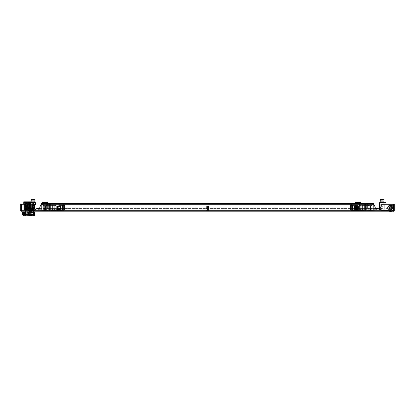 <?xml version="1.0" encoding="UTF-8"?>
<svg xmlns="http://www.w3.org/2000/svg" width="415" height="415" viewBox="0 0 415 415"><rect width="100%" height="100%" fill="white"/><g stroke="black" fill="none" stroke-linecap="round" stroke-linejoin="round"><path stroke-width="0.31" stroke-dasharray="2.08 1.56" d="M355.925 206.182A1.504 1.504 0 0 0 354.42 207.687A1.504 1.504 0 0 0 355.925 209.191A1.504 1.504 0 0 0 357.424 207.687A1.504 1.504 0 0 0 355.925 206.182A1.504 1.504 0 0 0 354.42 207.687A1.504 1.504 0 0 0 355.925 209.191A1.504 1.504 0 0 0 357.424 207.687A1.504 1.504 0 0 0 355.925 206.182A1.504 1.504 0 0 0 354.42 207.687A1.504 1.504 0 0 0 355.925 209.191A1.504 1.504 0 0 0 357.424 207.687A1.504 1.504 0 0 0 355.925 206.182A1.504 1.504 0 0 0 354.42 207.687A1.504 1.504 0 0 0 355.925 209.191A1.504 1.504 0 0 0 357.424 207.687A1.504 1.504 0 0 0 355.925 206.182M59.075 206.182A1.504 1.504 0 0 0 57.576 207.687A1.504 1.504 0 0 0 59.075 209.191A1.504 1.504 0 0 0 60.58 207.687A1.504 1.504 0 0 0 59.075 206.182A1.504 1.504 0 0 0 57.576 207.687A1.504 1.504 0 0 0 59.075 209.191A1.504 1.504 0 0 0 60.58 207.687A1.504 1.504 0 0 0 59.075 206.182A1.504 1.504 0 0 0 57.576 207.687A1.504 1.504 0 0 0 59.075 209.191A1.504 1.504 0 0 0 60.58 207.687A1.504 1.504 0 0 0 59.075 206.182A1.504 1.504 0 0 0 57.576 207.687A1.504 1.504 0 0 0 59.075 209.191A1.504 1.504 0 0 0 60.58 207.687A1.504 1.504 0 0 0 59.075 206.182M379.564 209.668A2.63 2.63 0 0 1 379.969 211.069L374.709 211.069L374.709 208.439L377.339 208.439A2.63 2.63 0 0 0 374.709 211.069L379.969 211.069A2.63 2.63 0 0 0 379.564 209.668A1.504 1.504 0 0 1 378.698 209.943L377.111 209.943A1.504 1.504 0 0 1 375.684 208.916L374.387 205.02L373.396 204.305L41.604 204.305L40.613 205.02L39.316 208.916A1.504 1.504 0 0 1 37.89 209.943L36.302 209.943A1.504 1.504 0 0 1 34.876 208.916L33.574 205.02L32.588 204.305L21.502 204.305L32.588 204.305L33.574 205.02L32.588 204.305L21.502 204.305L21.502 210.696L21.502 204.305L21.502 210.696L21.502 204.305L20.75 204.305L20.75 210.696L21.502 210.696L20.75 210.696A1.126 1.126 0 0 0 21.876 211.821L393.124 211.821L393.124 210.696L393.498 210.696L393.498 204.305L382.412 204.305L393.498 204.305L382.412 204.305L381.427 205.02L380.124 208.916A1.504 1.504 0 0 1 380 209.196L382.277 210.701L390.681 210.882A2.63 2.63 0 0 0 393.311 208.252A2.63 2.63 0 0 0 390.681 205.622A2.63 2.63 0 0 1 393.311 208.252A2.63 2.63 0 0 1 390.681 210.882L382.277 210.701A0.752 0.752 0 0 1 381.847 210.55L382.023 210.213L390.038 210.493L382.345 210.322L380.68 209.227L382.345 210.322L390.038 210.493L382.345 210.322L380.01 208.74L382.345 210.322L390.038 210.493L382.345 210.322L380.01 208.74A0.373 0.373 0 0 1 379.86 208.434L379.86 202.805L379.86 208.434A0.373 0.373 0 0 0 380.01 208.74L382.345 210.322L390.038 210.493L382.345 210.322L380.01 208.74A0.373 0.373 0 0 1 379.86 208.434L379.86 203.552A0.373 0.373 0 0 1 380.233 203.179L385.234 203.179L380.233 203.179L385.234 203.179L385.234 202.805L385.234 203.179L380.233 203.179A0.373 0.373 0 0 0 380.041 203.236L379.86 203.552A0.373 0.373 0 0 1 380.233 203.179A0.373 0.373 0 0 0 379.86 203.552L379.86 208.434A0.373 0.373 0 0 0 380.01 208.74L381.935 210.462L382.345 210.322L381.826 210.379L382.345 210.322L381.847 210.55L382.277 210.701L381.753 210.483L382.277 210.701A0.752 0.752 0 0 1 381.847 210.55L380.456 209.534L381.847 210.55L382.277 210.701L382.345 210.322L382.277 210.701A0.752 0.752 0 0 1 381.847 210.55L380 209.196M21.876 211.821L21.876 210.696L21.502 210.696L393.124 210.696L393.124 211.069L393.124 210.696L21.876 210.696L21.876 211.069L393.124 211.069L21.876 211.069L21.876 210.696L20.75 210.696M41.604 204.305L373.396 204.305L41.604 204.305L40.613 205.02L39.316 208.916A1.504 1.504 0 0 1 37.89 209.943L36.302 209.943A1.504 1.504 0 0 1 34.876 208.916L33.574 205.02L34.876 208.916A1.504 1.504 0 0 0 36.302 209.943L37.89 209.943A1.504 1.504 0 0 0 39.316 208.916L40.613 205.02L41.604 204.305M374.387 205.02L373.396 204.305L374.387 205.02L375.684 208.916L374.387 205.02M377.111 209.943A1.504 1.504 0 0 1 375.684 208.916A1.504 1.504 0 0 0 377.111 209.943L378.698 209.943L377.111 209.943M380.124 208.916A1.504 1.504 0 0 1 378.698 209.943A1.504 1.504 0 0 0 380.124 208.916L381.427 205.02L380.124 208.916M382.412 204.305L381.427 205.02L382.412 204.305M21.876 210.696L393.498 210.696L393.498 204.305L393.498 210.696L394.25 210.696L393.498 210.696A0.373 0.373 0 0 1 393.124 211.069L393.124 211.821L393.124 211.069M393.124 210.696L394.25 210.696A1.126 1.126 0 0 1 393.124 211.821M28.453 214.265L28.453 211.821L33.527 211.821L33.527 211.033L27.136 211.069L27.136 209.191L30.518 209.191L27.136 209.191L30.518 209.191L27.136 209.191L27.136 211.069L33.527 211.069L24.132 211.069L27.136 211.069L27.136 211.821L30.518 211.821L24.132 211.821L27.136 211.821L27.136 211.069L27.136 211.821L27.136 211.069L30.518 211.069L30.518 211.821L33.527 211.821L30.518 211.821L30.518 211.069L30.518 211.821L30.518 211.069L33.527 211.069L33.527 214.078L29.206 214.078L33.641 214.078L33.641 211.821L29.206 211.821L29.206 214.078L33.527 214.078L33.527 214.451L24.132 214.451L33.527 214.451L33.527 211.821L33.527 214.078L29.206 214.078L33.527 214.078L29.206 214.078L33.527 214.078L33.527 214.451L33.527 214.078L30.342 214.078L30.347 211.821L30.342 214.078L33.527 214.078L29.206 214.078L33.527 214.265L33.527 211.821L33.527 214.078L33.527 211.821L33.527 214.078L33.527 211.821L33.527 214.078L33.527 211.821L32.012 211.821L33.641 211.821L33.641 214.078L29.206 214.078L29.206 214.451L29.206 214.078L29.206 214.451L29.206 214.078L30.342 214.078L30.368 211.821L30.368 214.078L29.206 214.078L29.206 211.821L29.206 214.078L29.206 211.821L29.206 214.078L29.206 211.821L28.453 211.821L28.453 214.078L27.286 214.078L27.286 211.821L27.312 214.078L28.453 214.078L24.013 214.078L24.013 211.821L29.206 211.821L29.206 214.078L29.206 211.821L28.453 211.821L28.453 214.078L28.453 211.821L29.206 211.821L28.453 211.821L28.453 214.078L24.132 214.078L29.206 214.078L29.206 211.821L28.453 211.821L29.206 211.821L29.206 214.078L29.206 211.821L28.453 211.821L28.453 214.451L28.453 214.078L28.453 214.451L28.453 214.078L24.132 214.078L27.286 214.078M21.876 211.069A0.373 0.373 0 0 1 21.502 210.696M394.25 210.696L394.25 204.305L393.498 204.305L393.498 210.696M27.286 211.821L24.132 211.821L27.312 211.821L24.132 211.821L27.312 211.821L27.286 209.757L30.368 209.757L27.286 209.757L30.368 209.757L27.286 209.757L27.286 211.821L27.286 203.552L30.368 203.552L27.286 203.552L30.368 203.552L27.286 203.552L27.312 211.821L24.132 211.821L24.132 214.078L28.453 214.078L28.453 211.821L28.453 214.078L28.453 211.821L24.013 211.821L24.013 214.078L25.647 214.078L24.132 214.078L24.132 211.069L24.132 214.265M32.022 205.892L33.148 205.892L32.022 205.892M32.022 205.907L33.148 205.907L32.022 205.907M32.022 206.089L32.889 206.089L32.022 206.089M32.022 206.271L33.148 206.271L32.022 206.271M32.022 206.556L32.889 206.556L32.022 206.556M32.022 206.374L33.148 206.374L32.022 206.374M32.022 206.737L33.148 206.737L32.022 206.737M32.022 207.023L32.889 207.023L32.022 207.023M32.022 206.841L33.148 206.841L32.022 206.841M32.022 207.204L33.148 207.204L32.022 207.204M32.022 207.49L32.889 207.49L32.022 207.49M32.022 207.308L33.148 207.308L32.022 207.308M32.022 207.671L33.148 207.671L32.022 207.671M32.022 207.951L32.889 207.951L32.022 207.951M32.022 207.77L33.148 207.77L32.022 207.77M32.022 208.133L33.148 208.133L32.022 208.133M32.022 208.418L32.889 208.418L32.022 208.418M32.022 208.237L33.148 208.237L32.022 208.237M32.022 208.6L33.148 208.6L32.022 208.6M32.022 208.885L32.889 208.885L32.022 208.885M32.022 208.704L33.9 208.683L30.145 208.683L32.022 208.683L32.022 206.997L30.145 206.919L33.9 206.919L30.145 206.997L32.022 206.997L32.022 208.683L30.145 208.761L30.145 206.919L30.145 208.761L33.9 208.683L33.9 206.997L33.9 208.683L32.022 208.683L32.022 206.997L32.022 208.683M32.022 209.067L33.148 209.067L32.022 209.067M32.022 209.352L32.889 209.352L32.022 209.352M32.022 209.17L33.148 209.17L32.022 209.17M32.022 209.534L33.148 209.534L32.022 209.534M32.022 209.819L32.889 209.819L32.022 209.819M32.022 209.637L33.148 209.637L32.022 209.637M32.022 210L33.148 210L32.022 210M32.022 210.281L32.889 210.281L32.022 210.281M32.022 210.099L33.148 210.099L32.022 210.099M32.022 210.462L33.148 210.462L32.022 210.462M32.022 210.747L32.889 210.747L32.022 210.747M32.022 210.566L33.148 210.566L32.022 210.566M32.022 210.929L33.148 210.929L32.022 210.929M57.197 205.892L58.323 205.892L57.197 205.892M57.197 205.907L58.323 205.907L57.197 205.907M57.197 206.089L58.064 206.089L57.197 206.089M57.197 206.271L58.323 206.271L57.197 206.271M57.197 206.556L58.064 206.556L57.197 206.556M57.197 206.374L58.323 206.374L57.197 206.374M57.197 206.737L58.323 206.737L57.197 206.737M57.197 207.023L58.064 207.023L57.197 207.023M57.197 206.841L58.323 206.841L57.197 206.841M57.197 207.204L58.323 207.204L57.197 207.204M57.197 207.49L58.064 207.49L57.197 207.49M57.197 207.308L58.323 207.308L57.197 207.308M57.197 207.671L58.323 207.671L57.197 207.671M57.197 207.951L58.064 207.951L57.197 207.951M57.197 207.77L58.323 207.77L57.197 207.77M57.197 208.133L58.323 208.133L57.197 208.133M57.197 208.418L58.064 208.418L57.197 208.418M57.197 208.237L58.323 208.237L57.197 208.237M57.197 208.6L58.323 208.6L57.197 208.6M57.197 208.885L58.064 208.885L57.197 208.885M57.197 208.704L58.323 208.704L57.197 208.704M57.197 209.067L58.323 209.067L57.197 209.067M57.197 209.352L58.064 209.352L57.197 209.352M57.197 209.17L58.323 209.17L57.197 209.17M57.197 209.534L58.323 209.534L57.197 209.534M57.197 209.819L58.064 209.819L57.197 209.819M57.197 209.637L58.323 209.637L57.197 209.637M57.197 210L58.323 210L57.197 210M57.197 210.281L58.064 210.281L57.197 210.281M57.197 210.099L58.323 210.099L57.197 210.099M57.197 210.462L58.323 210.462L57.197 210.462M57.197 210.747L58.064 210.747L57.197 210.747M57.197 210.566L58.323 210.566L57.197 210.566M57.197 210.929L58.323 210.929L57.197 210.929M57.197 211.033L55.693 211.033L57.197 211.033M57.197 211.069L55.693 211.069L57.197 211.069M45.069 205.892L43.86 205.892L45.069 205.892M44.903 205.907L46.112 205.907L44.903 205.907M44.919 206.089L45.852 206.089L44.919 206.089M45.069 206.271L43.86 206.271L45.069 206.271M44.919 206.556L45.852 206.556L44.919 206.556M44.903 206.374L46.112 206.374L44.903 206.374M45.069 206.737L43.86 206.737L45.069 206.737M44.919 207.023L45.852 207.023L44.919 207.023M44.903 206.841L46.112 206.841L44.903 206.841M45.069 207.204L43.86 207.204L45.069 207.204M44.919 207.49L45.852 207.49L44.919 207.49M44.903 207.308L46.112 207.308L44.903 207.308M45.069 207.671L43.86 207.671L45.069 207.671M44.919 207.951L45.852 207.951L44.919 207.951M44.903 207.77L46.112 207.77L44.903 207.77M45.069 208.133L43.86 208.133L45.069 208.133M44.919 208.418L45.852 208.418L44.919 208.418M44.903 208.237L46.112 208.237L44.903 208.237M45.069 208.6L43.86 208.6L45.069 208.6M44.919 208.885L45.852 208.885L44.919 208.885M44.903 208.704L46.112 208.704L44.903 208.704M45.069 209.067L43.86 209.067L45.069 209.067M44.919 209.352L45.852 209.352L44.919 209.352M44.903 209.17L46.112 209.17L44.903 209.17M45.069 209.534L43.86 209.534L45.069 209.534M44.919 209.819L45.852 209.819L44.919 209.819M44.903 209.637L46.112 209.637L44.903 209.637M45.069 210L43.86 210L45.069 210M44.919 210.281L45.852 210.281L44.919 210.281M44.903 210.099L46.112 210.099L44.903 210.099M45.069 210.462L43.86 210.462L45.069 210.462M44.919 210.747L45.852 210.747L44.919 210.747M44.903 210.566L46.112 210.566L44.903 210.566M45.069 210.929L43.86 210.929L45.069 210.929M45.1 211.033L43.482 211.033L45.1 211.033M45.1 211.069L43.482 211.069L45.1 211.069M356.677 205.892L358.669 206.089L355.546 206.271L358.928 206.271L355.546 206.374L358.928 206.374L355.546 206.374L358.928 206.374L355.546 206.737L358.928 206.737L355.546 206.841L358.928 206.841L355.546 206.841L358.928 206.841L355.546 207.204L358.928 207.204L355.546 207.308L358.928 207.308L355.546 207.308L358.928 207.308L355.546 207.671L358.928 207.671L355.546 207.77L358.928 207.77L355.546 207.77L358.928 207.77L355.546 208.133L358.928 208.133L355.546 208.237L358.928 208.237L355.546 208.237L358.928 208.237L355.546 208.6L358.928 208.6L355.546 208.704L358.928 208.704L355.546 208.704L358.928 208.704L355.546 209.067L358.928 209.067L355.546 209.17L358.928 209.17L355.546 209.17L358.928 209.17L355.546 209.534L358.928 209.534L355.546 209.637L358.928 209.637L355.546 209.637L358.928 209.637L355.546 210L358.928 210L355.546 210.099L358.928 210.099L355.546 210.099L358.928 210.099L355.546 210.462L358.928 210.462L355.546 210.566L358.928 210.566L355.546 210.566L358.928 210.566L355.546 210.929L358.928 210.929L355.173 211.033L359.307 211.033L355.173 211.033L359.307 211.033L356.677 211.033L356.677 205.892M356.677 206.089L355.805 206.089L356.677 206.089M356.677 206.556L355.805 206.556L356.677 206.556M356.677 207.023L355.805 207.023L356.677 207.023M356.677 207.49L355.805 207.49L356.677 207.49M356.677 207.951L355.805 207.951L356.677 207.951M356.677 208.418L355.805 208.418L356.677 208.418M356.677 208.885L355.805 208.885L356.677 208.885M356.677 209.352L355.805 209.352L356.677 209.352M356.677 209.819L355.805 209.819L356.677 209.819M356.677 210.281L355.805 210.281L356.677 210.281M356.677 210.747L355.805 210.747L356.677 210.747M356.677 211.069L355.173 211.069L356.677 211.069M370.014 205.892L371.14 205.892L370.014 205.892M370.014 205.907L371.14 205.907L370.014 205.907M370.014 206.089L370.88 206.089L370.014 206.089M370.014 206.271L371.14 206.271L370.014 206.271M370.014 206.556L370.88 206.556L370.014 206.556M370.014 206.374L371.14 206.374L370.014 206.374M370.014 206.737L371.14 206.737L370.014 206.737M370.014 207.023L370.88 207.023L370.014 207.023M370.014 206.841L371.14 206.841L370.014 206.841M370.014 207.204L371.14 207.204L370.014 207.204M370.014 207.49L370.88 207.49L370.014 207.49M370.014 207.308L371.14 207.308L370.014 207.308M370.014 207.671L371.14 207.671L370.014 207.671M370.014 207.951L370.88 207.951L370.014 207.951M370.014 207.77L371.14 207.77L370.014 207.77M370.014 208.133L371.14 208.133L370.014 208.133M370.014 208.418L370.88 208.418L370.014 208.418M370.014 208.237L371.14 208.237L370.014 208.237M370.014 208.6L371.14 208.6L370.014 208.6M370.014 208.885L370.88 208.885L370.014 208.885M370.014 208.704L371.14 208.704L370.014 208.704M370.014 209.067L371.14 209.067L370.014 209.067M370.014 209.352L370.88 209.352L370.014 209.352M370.014 209.17L371.14 209.17L370.014 209.17M370.014 209.534L371.14 209.534L370.014 209.534M370.014 209.819L370.88 209.819L370.014 209.819M370.014 209.637L371.14 209.637L370.014 209.637M370.014 210L371.14 210L370.014 210M370.014 210.281L370.88 210.281L370.014 210.281M370.014 210.099L371.14 210.099L370.014 210.099M370.014 210.462L371.14 210.462L370.014 210.462M370.014 210.747L370.88 210.747L370.014 210.747M370.014 210.566L371.14 210.566L370.014 210.566M370.014 210.929L371.14 210.929L370.014 210.929M370.014 211.033L371.518 211.033L370.014 211.033M370.014 211.069L367.949 211.069L370.014 211.069M357.803 211.069L359.307 211.069L357.803 211.069M207.5 205.892L208.626 205.892L207.5 205.892M207.5 205.907L208.626 205.907L207.5 205.907M207.5 206.089L208.366 206.089L207.5 206.089M207.5 206.271L208.626 206.271L207.5 206.271M207.5 206.556L208.366 206.556L207.5 206.556M207.5 206.374L208.626 206.374L207.5 206.374M207.5 206.737L208.626 206.737L207.5 206.737M207.5 207.023L208.366 207.023L207.5 207.023M207.5 206.841L208.626 206.841L207.5 206.841M207.5 207.204L208.626 207.204L207.5 207.204M207.5 207.49L208.366 207.49L207.5 207.49M207.5 207.308L208.626 207.308L207.5 207.308M207.5 207.671L208.626 207.671L207.5 207.671M207.5 207.951L208.366 207.951L207.5 207.951M207.5 207.77L208.626 207.77L207.5 207.77M207.5 208.133L208.626 208.133L207.5 208.133M207.5 208.418L208.366 208.418L207.5 208.418M207.5 208.237L208.626 208.237L207.5 208.237M207.5 208.6L208.626 208.6L207.5 208.6M207.5 208.885L208.366 208.885L207.5 208.885M207.5 208.704L208.626 208.704L207.5 208.704M207.5 209.067L208.626 209.067L207.5 209.067M207.5 209.352L208.366 209.352L207.5 209.352M207.5 209.17L208.626 209.17L207.5 209.17M207.5 209.534L208.626 209.534L207.5 209.534M207.5 209.819L208.366 209.819L207.5 209.819M207.5 209.637L208.626 209.637L207.5 209.637M207.5 210L208.626 210L207.5 210M207.5 210.281L208.366 210.281L207.5 210.281M207.5 210.099L208.626 210.099L207.5 210.099M207.5 210.462L208.626 210.462L207.5 210.462M207.5 210.747L208.366 210.747L207.5 210.747M207.5 210.566L208.626 210.566L207.5 210.566M207.5 210.929L208.626 210.929L207.5 210.929M207.5 211.033L209.004 211.033L207.5 211.033M207.5 211.069L209.004 211.069L207.5 211.069M32.022 211.033L30.518 211.033L32.022 211.033M32.022 211.069L30.518 211.069L32.022 211.069M44.903 211.033L46.112 211.033L44.903 211.033M390.199 206.395A1.914 1.914 0 0 0 388.824 208.735A1.914 1.914 0 0 0 391.163 210.104A1.914 1.914 0 0 1 388.824 208.735A1.914 1.914 0 0 1 390.199 206.395A1.914 1.914 0 0 1 392.533 207.77A1.914 1.914 0 0 1 391.163 210.104A1.914 1.914 0 0 0 392.533 207.77A1.914 1.914 0 0 0 390.199 206.395A1.914 1.914 0 0 0 388.824 208.735A1.914 1.914 0 0 0 391.163 210.104A1.914 1.914 0 0 1 388.824 208.735A1.914 1.914 0 0 1 390.199 206.395A1.914 1.914 0 0 1 392.533 207.77A1.914 1.914 0 0 1 391.163 210.104A1.914 1.914 0 0 0 392.533 207.77A1.914 1.914 0 0 0 390.199 206.395A1.914 1.914 0 0 0 388.824 208.735A1.914 1.914 0 0 0 391.163 210.104A1.914 1.914 0 0 1 388.824 208.735A1.914 1.914 0 0 1 390.199 206.395A1.914 1.914 0 0 1 392.533 207.77A1.914 1.914 0 0 1 391.163 210.104A1.914 1.914 0 0 0 392.533 207.77A1.914 1.914 0 0 0 390.199 206.395A1.914 1.914 0 0 0 388.824 208.735A1.914 1.914 0 0 0 391.163 210.104A1.914 1.914 0 0 1 388.824 208.735A1.914 1.914 0 0 1 390.199 206.395A1.914 1.914 0 0 1 392.533 207.77A1.914 1.914 0 0 1 391.163 210.104A1.914 1.914 0 0 0 392.533 207.77A1.914 1.914 0 0 0 390.199 206.395M391.07 209.741A1.541 1.541 0 0 1 389.187 208.641A1.541 1.541 0 0 1 390.292 206.758A1.541 1.541 0 0 0 389.187 208.641A1.541 1.541 0 0 0 391.07 209.741A1.541 1.541 0 0 0 392.17 207.863A1.541 1.541 0 0 0 390.292 206.758A1.541 1.541 0 0 1 392.17 207.863A1.541 1.541 0 0 1 391.07 209.741A1.541 1.541 0 0 1 389.187 208.641A1.541 1.541 0 0 1 390.292 206.758A1.541 1.541 0 0 0 389.187 208.641A1.541 1.541 0 0 0 391.07 209.741A1.541 1.541 0 0 0 392.17 207.863A1.541 1.541 0 0 0 390.292 206.758A1.541 1.541 0 0 1 392.17 207.863A1.541 1.541 0 0 1 391.07 209.741A1.541 1.541 0 0 1 389.187 208.641A1.541 1.541 0 0 1 390.292 206.758A1.541 1.541 0 0 0 389.187 208.641A1.541 1.541 0 0 0 391.07 209.741A1.541 1.541 0 0 0 392.17 207.863A1.541 1.541 0 0 0 390.292 206.758A1.541 1.541 0 0 1 392.17 207.863A1.541 1.541 0 0 1 391.07 209.741A1.541 1.541 0 0 1 389.187 208.641A1.541 1.541 0 0 1 390.292 206.758A1.541 1.541 0 0 0 389.187 208.641A1.541 1.541 0 0 0 391.07 209.741A1.541 1.541 0 0 0 392.17 207.863A1.541 1.541 0 0 0 390.292 206.758A1.541 1.541 0 0 1 392.17 207.863A1.541 1.541 0 0 1 391.07 209.741M393.498 208.206A2.817 2.817 0 0 0 389.97 205.524A2.817 2.817 0 0 0 387.952 208.963A2.817 2.817 0 0 0 391.392 210.981A2.817 2.817 0 0 0 393.41 207.542A2.817 2.817 0 0 0 389.97 205.524A2.817 2.817 0 0 0 387.952 208.963A2.817 2.817 0 0 0 391.392 210.981A2.817 2.817 0 0 0 393.41 207.542A2.817 2.817 0 0 0 389.97 205.524A2.817 2.817 0 0 0 387.952 208.963A2.817 2.817 0 0 0 391.392 210.981A2.817 2.817 0 0 0 393.41 207.542A2.817 2.817 0 0 0 389.97 205.524A2.817 2.817 0 0 0 387.952 208.963A2.817 2.817 0 0 0 393.498 208.299M391.392 210.981A2.817 2.817 0 0 0 393.41 207.542A2.817 2.817 0 0 0 389.97 205.524A2.817 2.817 0 0 0 387.952 208.963A2.817 2.817 0 0 0 391.392 210.981A2.817 2.817 0 0 0 393.41 207.542A2.817 2.817 0 0 0 389.97 205.524A2.817 2.817 0 0 0 387.952 208.963A2.817 2.817 0 0 0 391.392 210.981A2.817 2.817 0 0 0 393.41 207.542A2.817 2.817 0 0 0 389.97 205.524A2.817 2.817 0 0 0 387.952 208.963A2.817 2.817 0 0 0 391.392 210.981A2.817 2.817 0 0 0 393.41 207.542A2.817 2.817 0 0 0 389.97 205.524A2.817 2.817 0 0 0 387.952 208.963A2.817 2.817 0 0 0 391.392 210.981A2.817 2.817 0 0 0 393.41 207.542A2.817 2.817 0 0 0 389.97 205.524A2.817 2.817 0 0 0 387.952 208.963A2.817 2.817 0 0 0 391.392 210.981A2.817 2.817 0 0 0 393.41 207.542A2.817 2.817 0 0 0 389.97 205.524A2.817 2.817 0 0 0 387.952 208.963A2.817 2.817 0 0 0 391.392 210.981A2.817 2.817 0 0 0 393.41 207.542A2.817 2.817 0 0 0 389.97 205.524A2.817 2.817 0 0 0 387.952 208.963A2.817 2.817 0 0 0 391.392 210.981A2.817 2.817 0 0 0 393.41 207.542A2.817 2.817 0 0 0 389.97 205.524A2.817 2.817 0 0 0 387.952 208.963A2.817 2.817 0 0 0 391.392 210.981A2.817 2.817 0 0 1 387.952 208.963A2.817 2.817 0 0 1 389.97 205.524A2.817 2.817 0 0 1 393.41 207.542A2.817 2.817 0 0 1 391.392 210.981A2.817 2.817 0 0 1 387.952 208.963A2.817 2.817 0 0 1 389.97 205.524A2.817 2.817 0 0 1 393.41 207.542A2.817 2.817 0 0 1 391.392 210.981A2.817 2.817 0 0 1 387.952 208.963A2.817 2.817 0 0 1 389.97 205.524A2.817 2.817 0 0 1 393.41 207.542A2.817 2.817 0 0 1 391.392 210.981A2.817 2.817 0 0 1 387.952 208.963A2.817 2.817 0 0 1 389.97 205.524A2.817 2.817 0 0 1 393.41 207.542A2.817 2.817 0 0 1 391.392 210.981A2.817 2.817 0 0 1 387.952 208.963A2.817 2.817 0 0 1 389.97 205.524A2.817 2.817 0 0 1 393.41 207.542A2.817 2.817 0 0 1 391.392 210.981A2.817 2.817 0 0 1 387.952 208.963A2.817 2.817 0 0 1 389.97 205.524A2.817 2.817 0 0 1 393.41 207.542A2.817 2.817 0 0 1 391.392 210.981A2.817 2.817 0 0 1 387.952 208.963A2.817 2.817 0 0 1 389.97 205.524A2.817 2.817 0 0 1 393.41 207.542A2.817 2.817 0 0 1 391.392 210.981A2.817 2.817 0 0 1 387.952 208.963A2.817 2.817 0 0 1 389.97 205.524A2.817 2.817 0 0 1 393.41 207.542A2.817 2.817 0 0 1 391.392 210.981A2.817 2.817 0 0 1 387.952 208.963A2.817 2.817 0 0 1 389.97 205.524A2.817 2.817 0 0 1 393.41 207.542A2.817 2.817 0 0 1 391.392 210.981A2.817 2.817 0 0 1 387.952 208.963A2.817 2.817 0 0 1 389.97 205.524A2.817 2.817 0 0 1 393.41 207.542A2.817 2.817 0 0 1 391.392 210.981A2.817 2.817 0 0 1 387.952 208.963A2.817 2.817 0 0 1 389.97 205.524A2.817 2.817 0 0 1 393.41 207.542A2.817 2.817 0 0 1 391.392 210.981A2.817 2.817 0 0 1 387.952 208.963A2.817 2.817 0 0 1 389.97 205.524A2.817 2.817 0 0 1 393.41 207.542A2.817 2.817 0 0 1 391.392 210.981M356.677 210.4L355.173 210.4L356.677 210.4M356.677 205.14L355.193 205.14L358.155 205.14L358.176 205.518L358.155 205.14L355.193 205.14L358.155 205.14L355.193 205.14L355.173 205.518L355.193 205.14L358.155 205.14L358.176 205.518L358.155 205.14L355.193 205.14L356.677 205.14M355.193 205.518L358.155 205.518L355.173 205.518L355.193 205.14L355.193 205.518L358.155 205.518L355.193 205.518M356.677 207.827L355.567 207.827L356.677 207.827M356.677 207.713L355.567 207.713L356.677 207.713M356.677 206.96L355.567 206.96L356.677 206.96M356.677 207.075L355.567 207.075L356.677 207.075M357.803 211.033L356.298 211.033L357.803 211.033M375.715 209.004A2.63 2.63 0 0 0 374.709 211.069L374.709 208.439L40.291 208.439L40.291 211.069L35.031 211.069A2.63 2.63 0 0 1 35.436 209.668A2.63 2.63 0 0 0 35.031 211.069L40.291 211.069L40.291 208.439L40.291 211.069L40.291 208.439L39.477 208.439M375.523 208.439L37.661 208.439A2.63 2.63 0 0 1 40.291 211.069L374.709 211.069L374.709 208.439L374.709 211.069L40.291 211.069A2.63 2.63 0 0 0 39.285 209.004M374.709 211.069L40.291 211.069L374.709 211.069M42.921 210.504L47.051 210.504L47.051 204.118L46.49 204.118L47.243 204.118L46.49 204.118L47.051 204.118L46.49 204.118L47.051 204.118L47.051 210.504L46.724 210.504L47.476 210.504L47.995 209.757L47.995 204.87L47.429 204.305L42.543 204.305L41.982 204.87L41.982 209.757L42.543 210.317L42.963 210.317L42.921 204.118L43.482 204.118L42.729 204.118L43.482 204.118L42.921 204.118L43.482 204.118L42.921 204.118L42.921 210.504L43.482 210.504L42.543 210.317L47.429 210.317L46.864 209.757L46.864 208.439A0.752 0.752 0 0 1 46.112 209.191L44.986 209.191L46.112 209.191L46.864 208.439L46.112 209.191L43.86 209.191A0.752 0.752 0 0 1 43.108 208.439L43.108 204.87L46.864 204.87L46.864 208.439A0.752 0.752 0 0 1 46.112 209.191A0.752 0.752 0 0 0 46.864 208.439L46.112 209.191L43.86 209.191L43.108 208.439L43.108 206.182A0.752 0.752 0 0 1 43.86 205.435A0.752 0.752 0 0 0 43.108 206.182L43.108 208.439L43.108 206.182L43.86 205.435L55.465 205.435L47.616 205.435L55.465 205.435L55.133 205.435L55.164 204.118L50.625 204.118L63.962 204.305L50.625 204.305L62.644 204.305L50.625 204.305L55.781 204.305L50.625 204.305L50.625 209.757L50.625 204.305L55.164 204.305L50.625 204.305L50.625 204.87L63.396 204.87L63.396 209.757L50.625 209.757L50.625 210.317L63.962 210.317L50.625 210.317L62.644 210.317L50.625 210.275L50.625 209.757L63.396 209.757L63.396 204.87L50.625 204.87L50.625 209.757L50.625 204.305L63.962 204.305L63.396 204.87L63.962 204.305L64.527 204.87L64.527 206.182L64.527 205.435L58.93 205.435L58.059 206.182L58.059 208.439L59.267 209.191L59.267 210.504L58.826 210.317L62.644 210.317L50.625 210.317L63.962 210.317L63.396 209.757L63.962 210.317L64.527 209.757L64.527 208.439L64.527 209.757L63.962 210.317L63.396 209.757L63.396 204.87L50.625 204.87L63.396 204.87L63.396 209.757L50.625 209.757L50.625 210.317L55.781 210.317L50.625 210.317L50.625 209.757L63.396 209.757L63.962 210.317L64.527 209.757L64.527 204.87L63.962 204.305L50.625 204.305L62.644 204.305L50.625 204.305L55.164 204.118L55.133 205.435L55.465 205.435L43.86 205.435L43.108 206.182L43.108 208.439L43.86 209.191L46.112 209.191L46.864 208.439L46.864 206.182L46.112 205.435L43.86 205.435L46.112 205.435L46.864 206.182L46.864 209.757L43.108 209.757L43.108 208.439A0.752 0.752 0 0 0 43.86 209.191L55.465 209.191L56.336 208.439L56.336 206.182L55.465 205.435L56.336 206.182L56.336 208.439L55.133 209.191L55.19 210.504L50.625 210.317L62.644 210.275M57.628 210.317L62.644 210.504L59.246 210.504L59.267 209.191L58.059 208.439L58.059 206.182L58.93 205.435L58.059 206.182L58.059 208.439L58.93 209.191L64.527 209.191L58.93 209.191L58.059 208.439L58.059 206.182L59.267 205.435L59.267 204.118L50.625 204.118L62.644 204.118L50.625 204.305L62.644 204.118L59.231 204.118L59.267 205.435L58.93 205.435L64.527 205.435L64.527 209.757L63.962 210.317L55.569 210.317M55.569 210.504L50.625 210.504L55.148 210.504L55.133 209.191L55.465 209.191L46.112 209.191A0.752 0.752 0 0 0 46.864 208.439L46.864 206.182A0.752 0.752 0 0 0 46.112 205.435A0.752 0.752 0 0 1 46.864 206.182L46.112 205.435L46.864 206.182L46.864 204.87L47.243 204.305L47.995 204.87L47.995 209.757L47.995 204.87L47.429 204.305L47.995 204.87L47.995 209.757L47.476 210.504L46.724 210.317L47.429 210.317L47.995 209.757L47.429 210.317L42.543 210.317L41.982 209.757L41.982 204.87L41.982 209.757L42.543 210.317L41.982 209.757L41.982 204.87L42.543 204.305L46.49 204.305L42.543 204.305L41.982 204.87L42.543 204.305L43.108 204.87L43.108 209.757L42.543 210.317L43.108 209.757L46.864 209.757L47.429 210.317L42.921 210.317M43.482 204.118L44.613 204.305L42.729 204.305L43.482 204.118M44.613 204.118L47.243 204.305L44.613 204.118M46.49 204.118L47.243 204.305L46.49 204.118M373.77 204.579L373.77 211.069L364.375 211.069L366.258 211.069L366.258 203.552L373.77 203.552L366.258 203.552L373.77 203.552L373.77 211.069L366.258 211.069L366.258 203.552L373.77 203.552L364.375 203.552L364.375 211.069L364.375 203.552L364.375 211.069L50.625 211.069L364.375 211.069L50.625 211.069L50.625 203.552L50.625 211.069L364.375 211.069L364.375 203.552L50.625 203.552L364.375 203.552L50.625 203.552L50.625 211.069L48.742 211.069L48.742 203.552L48.742 211.069L48.742 203.552L50.625 203.552L50.625 211.069L41.23 211.069L41.23 203.552L48.742 203.552L41.23 203.552L41.23 211.069L41.23 203.552L50.625 203.552L50.625 211.069L50.625 203.552L48.742 203.552L48.742 211.069L41.23 211.069L41.23 203.552L48.742 203.552L48.742 211.069L50.625 211.069L50.625 204.305L50.625 211.069L41.23 211.069L48.742 211.069L41.23 211.069L41.23 203.552L48.742 203.552L48.742 211.069L41.23 211.069L41.23 204.579M47.995 205.057L48.181 209.565L47.995 205.057M41.982 209.565L41.791 205.057L41.982 209.565M55.039 209.565L54.287 209.565L54.287 205.057L55.039 205.057L55.039 209.565L55.039 205.057L54.287 205.057L54.287 209.565L55.039 209.565L55.039 205.057L54.287 205.057L54.287 209.565L55.039 209.565L54.287 209.565L54.287 205.057L55.039 205.057L55.039 209.565L55.039 205.057L54.287 205.057L54.287 209.565L55.039 209.565L54.287 209.565L54.287 205.057L55.039 205.057L55.039 209.565L54.287 209.565L54.287 205.057L55.039 205.057L55.039 209.565L55.039 205.057L54.287 205.057L54.287 209.565L55.039 209.565M58.795 209.565L58.043 209.565L58.043 205.057L58.795 205.057L58.795 209.565L58.795 205.057L58.043 205.057L58.043 209.565L58.795 209.565L58.795 205.057L58.043 205.057L58.043 209.565L58.795 209.565L58.043 209.565L58.043 205.057L58.795 205.057L58.795 209.565L58.795 205.057L58.043 205.057L58.043 209.565L58.795 209.565L58.043 209.565L58.043 205.057L58.795 205.057L58.795 209.565L58.043 209.565L58.043 205.057L58.795 205.057L58.795 209.565L58.795 205.057L58.043 205.057L58.043 209.565L58.795 209.565M61.799 209.565L61.799 205.057L62.551 205.057L62.551 209.565L61.799 209.565L62.551 209.565L62.551 205.057L61.799 205.057L61.799 209.565L62.551 209.565L62.551 205.057L61.799 205.057L61.799 209.565L61.799 205.057L62.551 205.057L62.551 209.565L61.799 209.565L62.551 209.565L62.551 205.057L61.799 205.057L61.799 209.565L61.799 205.057L62.551 205.057L62.551 209.565L61.799 209.565L61.799 205.057L62.551 205.057L62.551 209.565L61.799 209.565L62.551 209.565L62.551 205.057L61.799 205.057L61.799 209.565M60.673 209.565L59.921 209.565L59.921 205.057L60.673 205.057L60.673 209.565L60.673 205.057L59.921 205.057L59.921 209.565L60.673 209.565L60.673 205.057L59.921 205.057L59.921 209.565L60.673 209.565L59.921 209.565L59.921 205.057L60.673 205.057L60.673 209.565L60.673 205.057L59.921 205.057L59.921 209.565L60.673 209.565L59.921 209.565L59.921 205.057L60.673 205.057L60.673 209.565L59.921 209.565L59.921 205.057L60.673 205.057L60.673 209.565L60.673 205.057L59.921 205.057L59.921 209.565L60.673 209.565M56.917 209.565L56.165 209.565L56.165 205.057L56.917 205.057L56.917 209.565L56.917 205.057L56.165 205.057L56.165 209.565L56.917 209.565L56.917 205.057L56.165 205.057L56.165 209.565L56.917 209.565L56.165 209.565L56.165 205.057L56.917 205.057L56.917 209.565L56.917 205.057L56.165 205.057L56.165 209.565L56.917 209.565L56.165 209.565L56.165 205.057L56.917 205.057L56.917 209.565L56.165 209.565L56.165 205.057L56.917 205.057L56.917 209.565L56.917 205.057L56.165 205.057L56.165 209.565L56.917 209.565M53.156 209.565L52.409 209.565L52.409 205.057L53.156 205.057L53.156 209.565L53.156 205.057L52.409 205.057L52.409 209.565L53.156 209.565L53.156 205.057L52.409 205.057L52.409 209.565L53.156 209.565L52.409 209.565L52.409 205.057L53.156 205.057L53.156 209.565L53.156 205.057L52.409 205.057L52.409 209.565L53.156 209.565L52.409 209.565L52.409 205.057L53.156 205.057L53.156 209.565L52.409 209.565L52.409 205.057L53.156 205.057L53.156 209.565L53.156 205.057L52.409 205.057L52.409 209.565L53.156 209.565M47.616 205.435L46.112 205.435A0.752 0.752 0 0 1 46.864 206.182L46.864 208.439L46.864 206.182L47.616 206.182L47.616 208.439L56.336 208.439L56.336 206.182L56.336 208.439L55.465 209.191L56.336 208.439L43.86 208.439L43.86 206.182L56.336 206.182L55.465 205.435L56.336 206.182L43.86 206.182L43.86 208.439L56.336 208.439L47.616 208.439L47.616 206.182L46.864 206.182A0.752 0.752 0 0 0 46.112 205.435L47.616 205.435L47.616 206.182L47.616 205.435M62.644 204.118L50.625 204.305L62.644 204.118M58.318 210.317L50.625 210.275M57.628 210.504L58.318 210.504M359.867 210.618L359.867 211.069L355.733 211.069L359.867 211.069L359.867 210.618L355.733 210.618L355.733 211.069L355.733 210.618L359.867 210.618M359.867 203.552L359.867 204.004L355.733 204.004L359.867 204.004L359.867 203.552L355.733 203.552L355.733 204.004L355.733 203.552L359.867 203.552M322.294 203.552L322.294 204.004L318.16 204.004L322.294 204.004L322.294 203.552L318.16 203.552L318.16 204.004L318.16 203.552L322.294 203.552M322.294 210.618L322.294 211.069L318.16 211.069L322.294 211.069L322.294 210.618L318.16 210.618L318.16 211.069L318.16 210.618L322.294 210.618M284.716 210.618L284.716 211.069L280.587 211.069L284.716 211.069L284.716 210.618L280.587 210.618L280.587 211.069L280.587 210.618L284.716 210.618M284.716 203.552L284.716 204.004L280.587 204.004L284.716 204.004L284.716 203.552L280.587 203.552L280.587 204.004L280.587 203.552L284.716 203.552M247.143 210.618L247.143 211.069L243.008 211.069L247.143 211.069L247.143 210.618L243.008 210.618L243.008 211.069L243.008 210.618L247.143 210.618M247.143 203.552L247.143 204.004L243.008 204.004L247.143 204.004L247.143 203.552L243.008 203.552L243.008 204.004L243.008 203.552L247.143 203.552M209.565 203.552L209.565 204.004L205.435 204.004L209.565 204.004L209.565 203.552L205.435 203.552L205.435 204.004L205.435 203.552L209.565 203.552M209.565 210.618L209.565 211.069L205.435 211.069L209.565 211.069L209.565 210.618L205.435 210.618L205.435 211.069L205.435 210.618L209.565 210.618M171.992 203.552L171.992 204.004L167.857 204.004L171.992 204.004L171.992 203.552L167.857 203.552L167.857 204.004L167.857 203.552L171.992 203.552M171.992 210.618L171.992 211.069L167.857 211.069L171.992 211.069L171.992 210.618L167.857 210.618L167.857 211.069L167.857 210.618L171.992 210.618M134.413 203.552L134.413 204.004L130.284 204.004L134.413 204.004L134.413 203.552L130.284 203.552L130.284 204.004L130.284 203.552L134.413 203.552M134.413 210.618L134.413 211.069L130.284 211.069L134.413 211.069L134.413 210.618L130.284 210.618L130.284 211.069L130.284 210.618L134.413 210.618M96.84 203.552L96.84 204.004L92.706 204.004L96.84 204.004L96.84 203.552L92.706 203.552L92.706 204.004L92.706 203.552L96.84 203.552M96.84 210.618L96.84 211.069L92.706 211.069L96.84 211.069L96.84 210.618L92.706 210.618L92.706 211.069L92.706 210.618L96.84 210.618M59.267 203.552L59.267 204.004L55.133 204.004L59.267 204.004L59.267 203.552L55.133 203.552L55.133 204.004L55.133 203.552L59.267 203.552M59.267 210.618L59.267 211.069L55.133 211.069L59.267 211.069L59.267 210.618L55.133 210.618L55.133 211.069L55.133 210.618L59.267 210.618M349.197 203.552L349.197 204.004L347.62 204.004L349.197 204.004L349.197 203.552L347.62 203.552L347.62 204.004L347.62 203.552L349.197 203.552M339.802 203.552L339.802 204.004L338.225 204.004L339.802 204.004L339.802 203.552L338.225 203.552L338.225 204.004L338.225 203.552L339.802 203.552M330.407 203.552L330.407 204.004L328.83 204.004L330.407 204.004L330.407 203.552L328.83 203.552L328.83 204.004L328.83 203.552L330.407 203.552M311.624 203.552L311.624 204.004L310.041 204.004L311.624 204.004L311.624 203.552L310.041 203.552L310.041 204.004L310.041 203.552L311.624 203.552M302.229 203.552L302.229 204.004L300.652 204.004L302.229 204.004L302.229 203.552L300.652 203.552L300.652 204.004L300.652 203.552L302.229 203.552M292.834 203.552L292.834 204.004L291.257 204.004L292.834 204.004L292.834 203.552L291.257 203.552L291.257 204.004L291.257 203.552L292.834 203.552M274.045 203.552L274.045 204.004L272.468 204.004L274.045 204.004L274.045 203.552L272.468 203.552L272.468 204.004L272.468 203.552L274.045 203.552M264.651 203.552L264.651 204.004L263.074 204.004L264.651 204.004L264.651 203.552L263.074 203.552L263.074 204.004L263.074 203.552L264.651 203.552M255.256 203.552L255.256 204.004L253.679 204.004L255.256 204.004L255.256 203.552L253.679 203.552L253.679 204.004L253.679 203.552L255.256 203.552M236.472 203.552L236.472 204.004L234.89 204.004L236.472 204.004L236.472 203.552L234.89 203.552L234.89 204.004L234.89 203.552L236.472 203.552M227.078 203.552L227.078 204.004L225.501 204.004L227.078 204.004L227.078 203.552L225.501 203.552L225.501 204.004L225.501 203.552L227.078 203.552M217.683 203.552L217.683 204.004L216.106 204.004L217.683 204.004L217.683 203.552L216.106 203.552L216.106 204.004L216.106 203.552L217.683 203.552M198.894 203.552L198.894 204.004L197.317 204.004L198.894 204.004L198.894 203.552L197.317 203.552L197.317 204.004L197.317 203.552L198.894 203.552M189.499 203.552L189.499 204.004L187.922 204.004L189.499 204.004L189.499 203.552L187.922 203.552L187.922 204.004L187.922 203.552L189.499 203.552M180.11 203.552L180.11 204.004L178.528 204.004L180.11 204.004L180.11 203.552L178.528 203.552L178.528 204.004L178.528 203.552L180.11 203.552M161.321 203.552L161.321 204.004L159.744 204.004L161.321 204.004L161.321 203.552L159.744 203.552L159.744 204.004L159.744 203.552L161.321 203.552M151.926 203.552L151.926 204.004L150.349 204.004L151.926 204.004L151.926 203.552L150.349 203.552L150.349 204.004L150.349 203.552L151.926 203.552M142.532 203.552L142.532 204.004L140.955 204.004L142.532 204.004L142.532 203.552L140.955 203.552L140.955 204.004L140.955 203.552L142.532 203.552M123.743 203.552L123.743 204.004L122.166 204.004L123.743 204.004L123.743 203.552L122.166 203.552L122.166 204.004L122.166 203.552L123.743 203.552M114.348 203.552L114.348 204.004L112.771 204.004L114.348 204.004L114.348 203.552L112.771 203.552L112.771 204.004L112.771 203.552L114.348 203.552M104.959 203.552L104.959 204.004L103.377 204.004L104.959 204.004L104.959 203.552L103.377 203.552L103.377 204.004L103.377 203.552L104.959 203.552M86.17 203.552L86.17 204.004L84.593 204.004L86.17 204.004L86.17 203.552L84.593 203.552L84.593 204.004L84.593 203.552L86.17 203.552M76.775 203.552L76.775 204.004L75.198 204.004L76.775 204.004L76.775 203.552L75.198 203.552L75.198 204.004L75.198 203.552L76.775 203.552M349.197 210.618L349.197 211.069L347.62 211.069L349.197 211.069L349.197 210.618L347.62 210.618L347.62 211.069L347.62 210.618L349.197 210.618M339.802 210.618L339.802 211.069L338.225 211.069L339.802 211.069L339.802 210.618L338.225 210.618L338.225 211.069L338.225 210.618L339.802 210.618M330.407 210.618L330.407 211.069L328.83 211.069L330.407 211.069L330.407 210.618L328.83 210.618L328.83 211.069L328.83 210.618L330.407 210.618M311.624 210.618L311.624 211.069L310.041 211.069L311.624 211.069L311.624 210.618L310.041 210.618L310.041 211.069L310.041 210.618L311.624 210.618M302.229 210.618L302.229 211.069L300.652 211.069L302.229 211.069L302.229 210.618L300.652 210.618L300.652 211.069L300.652 210.618L302.229 210.618M292.834 210.618L292.834 211.069L291.257 211.069L292.834 211.069L292.834 210.618L291.257 210.618L291.257 211.069L291.257 210.618L292.834 210.618M274.045 210.618L274.045 211.069L272.468 211.069L274.045 211.069L274.045 210.618L272.468 210.618L272.468 211.069L272.468 210.618L274.045 210.618M264.651 210.618L264.651 211.069L263.074 211.069L264.651 211.069L264.651 210.618L263.074 210.618L263.074 211.069L263.074 210.618L264.651 210.618M255.256 210.618L255.256 211.069L253.679 211.069L255.256 211.069L255.256 210.618L253.679 210.618L253.679 211.069L253.679 210.618L255.256 210.618M236.472 210.618L236.472 211.069L234.89 211.069L236.472 211.069L236.472 210.618L234.89 210.618L234.89 211.069L234.89 210.618L236.472 210.618M227.078 210.618L227.078 211.069L225.501 211.069L227.078 211.069L227.078 210.618L225.501 210.618L225.501 211.069L225.501 210.618L227.078 210.618M217.683 210.618L217.683 211.069L216.106 211.069L217.683 211.069L217.683 210.618L216.106 210.618L216.106 211.069L216.106 210.618L217.683 210.618M198.894 210.618L198.894 211.069L197.317 211.069L198.894 211.069L198.894 210.618L197.317 210.618L197.317 211.069L197.317 210.618L198.894 210.618M189.499 210.618L189.499 211.069L187.922 211.069L189.499 211.069L189.499 210.618L187.922 210.618L187.922 211.069L187.922 210.618L189.499 210.618M180.11 210.618L180.11 211.069L178.528 211.069L180.11 211.069L180.11 210.618L178.528 210.618L178.528 211.069L178.528 210.618L180.11 210.618M161.321 210.618L161.321 211.069L159.744 211.069L161.321 211.069L161.321 210.618L159.744 210.618L159.744 211.069L159.744 210.618L161.321 210.618M151.926 210.618L151.926 211.069L150.349 211.069L151.926 211.069L151.926 210.618L150.349 210.618L150.349 211.069L150.349 210.618L151.926 210.618M142.532 210.618L142.532 211.069L140.955 211.069L142.532 211.069L142.532 210.618L140.955 210.618L140.955 211.069L140.955 210.618L142.532 210.618M123.743 210.618L123.743 211.069L122.166 211.069L123.743 211.069L123.743 210.618L122.166 210.618L122.166 211.069L122.166 210.618L123.743 210.618M114.348 210.618L114.348 211.069L112.771 211.069L114.348 211.069L114.348 210.618L112.771 210.618L112.771 211.069L112.771 210.618L114.348 210.618M104.959 210.618L104.959 211.069L103.377 211.069L104.959 211.069L104.959 210.618L103.377 210.618L103.377 211.069L103.377 210.618L104.959 210.618M86.17 210.618L86.17 211.069L84.593 211.069L86.17 211.069L86.17 210.618L84.593 210.618L84.593 211.069L84.593 210.618L86.17 210.618M76.775 210.618L76.775 211.069L75.198 211.069L76.775 211.069L76.775 210.618L75.198 210.618L75.198 211.069L75.198 210.618L76.775 210.618M67.38 210.618L67.38 211.069L65.803 211.069L67.38 211.069L67.38 210.618L65.803 210.618L65.803 211.069L65.803 210.618L67.38 210.618M67.38 203.552L67.38 204.004L65.803 204.004L67.38 204.004L67.38 203.552L65.803 203.552L65.803 204.004L65.803 203.552L67.38 203.552M50.625 204.004L50.625 210.618L50.625 204.004L364.375 204.004L364.375 210.618L364.375 204.004L364.375 210.618L364.375 204.004L50.625 204.004L364.375 204.004L50.625 204.004L50.625 210.618L364.375 210.618L50.625 210.618L364.375 210.618L50.625 210.618L50.625 204.004M372.079 204.118L367.949 204.118L367.949 210.504L368.51 210.504L367.757 210.504L368.51 210.504L367.949 210.504L368.51 210.504L367.949 210.504L367.949 204.118L368.276 204.118L367.524 204.118L367.005 204.87L367.005 209.757L367.571 210.317L372.457 210.317L373.018 209.757L373.018 204.87L372.457 204.305L372.037 204.305L372.079 210.504L371.518 210.504L372.271 210.504L371.518 210.504L372.079 210.504L371.518 210.504L372.079 210.504L372.079 204.118L371.518 204.118L372.457 204.305L367.571 204.305L368.136 204.87L368.136 206.182A0.752 0.752 0 0 1 368.888 205.435L370.014 205.435L368.888 205.435L368.136 206.182L368.888 205.435L371.14 205.435A0.752 0.752 0 0 1 371.892 206.182L371.892 209.757L368.136 209.757L368.136 206.182A0.752 0.752 0 0 1 368.888 205.435A0.752 0.752 0 0 0 368.136 206.182L368.888 205.435L371.14 205.435L371.892 206.182L371.892 208.439A0.752 0.752 0 0 1 371.14 209.191A0.752 0.752 0 0 0 371.892 208.439L371.892 206.182L371.892 208.439L371.14 209.191L359.535 209.191L367.384 209.191L359.535 209.191L359.867 209.191L359.836 210.504L364.375 210.504L351.038 210.317L364.375 210.317L352.356 210.317L364.375 210.317L359.219 210.317L364.375 210.317L364.375 204.87L364.375 210.317L359.836 210.317L364.375 210.317L364.375 209.757L351.604 209.757L351.604 204.87L364.375 204.87L364.375 204.305L351.038 204.305L364.375 204.305L352.356 204.305L364.375 204.351L364.375 204.87L351.604 204.87L351.604 209.757L364.375 209.757L364.375 204.87L364.375 210.317L351.038 210.317L351.604 209.757L351.038 210.317L350.473 209.757L350.473 208.439L350.473 209.191L356.07 209.191L356.942 208.439L356.942 206.182L355.733 205.435L355.733 204.118L356.174 204.305L352.356 204.305L364.375 204.305L351.038 204.305L351.604 204.87L351.038 204.305L350.473 204.87L350.473 206.182L350.473 204.87L351.038 204.305L351.604 204.87L351.604 209.757L364.375 209.757L351.604 209.757L351.604 204.87L364.375 204.87L364.375 204.305L359.219 204.305L364.375 204.305L364.375 204.87L351.604 204.87L351.038 204.305L350.473 204.87L350.473 209.757L351.038 210.317L364.375 210.317L352.356 210.317L364.375 210.317L359.836 210.504L359.867 209.191L359.535 209.191L371.14 209.191L371.892 208.439L371.892 206.182L371.14 205.435L368.888 205.435L368.136 206.182L368.136 208.439L368.888 209.191L371.14 209.191L368.888 209.191L368.136 208.439L368.136 204.87L371.892 204.87L371.892 206.182A0.752 0.752 0 0 0 371.14 205.435L359.535 205.435L358.664 206.182L358.664 208.439L359.535 209.191L358.664 208.439L358.664 206.182L359.867 205.435L359.81 204.118L364.375 204.305L352.356 204.351M357.372 204.305L352.356 204.118L355.754 204.118L355.733 205.435L356.942 206.182L356.942 208.439L356.07 209.191L356.942 208.439L356.942 206.182L356.07 205.435L350.473 205.435L356.07 205.435L356.942 206.182L356.942 208.439L355.733 209.191L355.733 210.504L364.375 210.504L352.356 210.504L364.375 210.317L352.356 210.504L355.769 210.504L355.733 209.191L356.07 209.191L350.473 209.191L350.473 204.87L351.038 204.305L359.432 204.305M359.432 204.118L364.375 204.118L359.852 204.118L359.867 205.435L359.535 205.435L368.888 205.435A0.752 0.752 0 0 0 368.136 206.182L368.136 208.439A0.752 0.752 0 0 0 368.888 209.191A0.752 0.752 0 0 1 368.136 208.439L368.888 209.191L368.136 208.439L368.136 209.757L367.757 210.317L367.005 209.757L367.005 204.87L367.005 209.757L367.571 210.317L367.005 209.757L367.005 204.87L367.524 204.118L368.276 204.305L367.571 204.305L367.005 204.87L367.571 204.305L372.457 204.305L373.018 204.87L373.018 209.757L373.018 204.87L372.457 204.305L373.018 204.87L373.018 209.757L372.457 210.317L368.51 210.317L372.457 210.317L373.018 209.757L372.457 210.317L371.892 209.757L371.892 204.87L372.457 204.305L371.892 204.87L368.136 204.87L367.571 204.305L372.079 204.305M371.518 210.504L370.388 210.317L372.271 210.317L371.518 210.504M370.388 210.504L367.757 210.317L370.388 210.504M368.51 210.504L367.757 210.317L368.51 210.504M367.005 209.565L366.819 205.057L367.005 209.565M373.018 205.057L373.21 209.565L373.018 205.057M359.961 205.057L360.713 205.057L360.713 209.565L359.961 209.565L359.961 205.057L359.961 209.565L360.713 209.565L360.713 205.057L359.961 205.057L359.961 209.565L360.713 209.565L360.713 205.057L359.961 205.057L360.713 205.057L360.713 209.565L359.961 209.565L359.961 205.057L359.961 209.565L360.713 209.565L360.713 205.057L359.961 205.057L360.713 205.057L360.713 209.565L359.961 209.565L359.961 205.057L360.713 205.057L360.713 209.565L359.961 209.565L359.961 205.057L359.961 209.565L360.713 209.565L360.713 205.057L359.961 205.057M356.205 205.057L356.957 205.057L356.957 209.565L356.205 209.565L356.205 205.057L356.205 209.565L356.957 209.565L356.957 205.057L356.205 205.057L356.205 209.565L356.957 209.565L356.957 205.057L356.205 205.057L356.957 205.057L356.957 209.565L356.205 209.565L356.205 205.057L356.205 209.565L356.957 209.565L356.957 205.057L356.205 205.057L356.957 205.057L356.957 209.565L356.205 209.565L356.205 205.057L356.957 205.057L356.957 209.565L356.205 209.565L356.205 205.057L356.205 209.565L356.957 209.565L356.957 205.057L356.205 205.057M353.201 205.057L353.201 209.565L352.449 209.565L352.449 205.057L353.201 205.057L352.449 205.057L352.449 209.565L353.201 209.565L353.201 205.057L352.449 205.057L352.449 209.565L353.201 209.565L353.201 205.057L353.201 209.565L352.449 209.565L352.449 205.057L353.201 205.057L352.449 205.057L352.449 209.565L353.201 209.565L353.201 205.057L353.201 209.565L352.449 209.565L352.449 205.057L353.201 205.057L353.201 209.565L352.449 209.565L352.449 205.057L353.201 205.057L352.449 205.057L352.449 209.565L353.201 209.565L353.201 205.057M354.327 205.057L355.079 205.057L355.079 209.565L354.327 209.565L354.327 205.057L354.327 209.565L355.079 209.565L355.079 205.057L354.327 205.057L354.327 209.565L355.079 209.565L355.079 205.057L354.327 205.057L355.079 205.057L355.079 209.565L354.327 209.565L354.327 205.057L354.327 209.565L355.079 209.565L355.079 205.057L354.327 205.057L355.079 205.057L355.079 209.565L354.327 209.565L354.327 205.057L355.079 205.057L355.079 209.565L354.327 209.565L354.327 205.057L354.327 209.565L355.079 209.565L355.079 205.057L354.327 205.057M358.083 205.057L358.835 205.057L358.835 209.565L358.083 209.565L358.083 205.057L358.083 209.565L358.835 209.565L358.835 205.057L358.083 205.057L358.083 209.565L358.835 209.565L358.835 205.057L358.083 205.057L358.835 205.057L358.835 209.565L358.083 209.565L358.083 205.057L358.083 209.565L358.835 209.565L358.835 205.057L358.083 205.057L358.835 205.057L358.835 209.565L358.083 209.565L358.083 205.057L358.835 205.057L358.835 209.565L358.083 209.565L358.083 205.057L358.083 209.565L358.835 209.565L358.835 205.057L358.083 205.057M361.844 205.057L362.591 205.057L362.591 209.565L361.844 209.565L361.844 205.057L361.844 209.565L362.591 209.565L362.591 205.057L361.844 205.057L361.844 209.565L362.591 209.565L362.591 205.057L361.844 205.057L362.591 205.057L362.591 209.565L361.844 209.565L361.844 205.057L361.844 209.565L362.591 209.565L362.591 205.057L361.844 205.057L362.591 205.057L362.591 209.565L361.844 209.565L361.844 205.057L362.591 205.057L362.591 209.565L361.844 209.565L361.844 205.057L361.844 209.565L362.591 209.565L362.591 205.057L361.844 205.057M367.384 209.191L368.888 209.191A0.752 0.752 0 0 1 368.136 208.439L368.136 206.182L368.136 208.439L367.384 208.439L367.384 206.182L358.664 206.182L358.664 208.439L358.664 206.182L359.535 205.435L358.664 206.182L371.14 206.182L371.14 208.439L358.664 208.439L359.535 209.191L358.664 208.439L371.14 208.439L371.14 206.182L358.664 206.182L367.384 206.182L367.384 208.439L368.136 208.439A0.752 0.752 0 0 0 368.888 209.191L367.384 209.191L367.384 208.439L367.384 209.191M364.375 211.069L373.77 211.069L366.258 211.069L366.258 203.552L364.375 203.552L366.258 203.552L366.258 211.069L366.258 203.552L366.258 211.069L373.77 211.069L364.375 211.069L364.375 203.552L364.375 211.069M352.356 210.504L364.375 210.317L352.356 210.504M356.682 204.305L364.375 204.351M357.372 204.118L356.682 204.118M370.014 210.618L367.949 210.618L370.014 210.618M370.014 203.552L367.949 203.552L370.014 203.552M370.014 204.004L367.949 204.004L370.014 204.004M373.77 203.552L373.77 211.069L373.77 203.552M366.71 210.618L366.71 204.004L373.318 204.004L373.318 210.618L366.71 210.618L366.71 204.004L373.318 204.004L373.318 210.618L366.71 210.618M44.986 210.618L42.921 210.618L44.986 210.618M44.986 211.069L42.921 211.069L44.986 211.069M44.986 203.552L47.403 203.552L42.569 203.552L44.976 203.552L44.976 202.053L43.637 202.053L43.233 203.552L42.221 203.552L47.751 203.552L43.233 203.552M44.986 204.004L42.921 204.004L44.986 204.004M41.682 210.618L41.682 204.004L48.29 204.004L48.29 210.618L41.682 210.618L41.682 204.004L48.29 204.004L48.29 210.618L41.682 210.618M43.86 209.191L43.86 208.439L43.86 209.191A0.752 0.752 0 0 1 43.108 208.439L43.108 206.182A0.752 0.752 0 0 1 43.86 205.435L44.986 205.435L43.86 205.435L43.108 206.182L43.86 205.435A0.752 0.752 0 0 0 43.108 206.182L43.108 208.439L43.86 209.191L44.986 209.191L43.86 209.191L43.108 208.439L43.86 208.439L43.108 208.439A0.752 0.752 0 0 0 43.86 209.191A0.752 0.752 0 0 1 43.108 208.439M64.527 208.439L64.527 205.435L58.93 205.435L64.527 205.435L64.527 206.182L64.527 204.87L64.527 208.439L58.059 208.439L64.527 208.439M42.543 204.305L47.429 204.305L46.864 204.87L43.108 204.87L42.543 204.305M46.49 210.504L47.243 210.317L46.49 210.504M43.715 210.504L42.963 210.317L43.715 210.504M58.93 209.191L64.527 209.191L58.93 209.191M55.164 204.118L50.625 204.118L55.164 204.118M41.791 205.057L41.791 209.565L41.791 205.057M48.181 209.565L48.181 205.057L48.181 209.565M50.625 210.504L62.644 210.504L50.625 210.504M63.396 204.87L63.962 204.305L63.396 204.87M63.962 204.305L64.527 204.87L63.962 204.305M371.14 205.435L371.14 206.182L371.14 205.435A0.752 0.752 0 0 1 371.892 206.182L371.892 208.439A0.752 0.752 0 0 1 371.14 209.191L370.014 209.191L371.14 209.191L371.892 208.439L371.14 209.191A0.752 0.752 0 0 0 371.892 208.439L371.892 206.182L371.14 205.435L370.014 205.435L371.14 205.435L371.892 206.182L371.14 206.182L371.892 206.182A0.752 0.752 0 0 0 371.14 205.435A0.752 0.752 0 0 1 371.892 206.182M350.473 206.182L350.473 209.191L356.07 209.191L350.473 209.191L350.473 208.439L350.473 209.757L350.473 206.182L356.942 206.182L350.473 206.182M372.457 210.317L367.571 210.317L368.136 209.757L371.892 209.757L372.457 210.317M368.51 204.118L367.757 204.305L368.51 204.118M371.285 204.118L372.037 204.305L371.285 204.118M356.07 205.435L350.473 205.435L356.07 205.435M359.836 210.504L364.375 210.504L359.836 210.504M373.21 209.565L373.21 205.057L373.21 209.565M366.819 205.057L366.819 209.565L366.819 205.057M364.375 204.118L352.356 204.118L364.375 204.118M351.604 209.757L351.038 210.317L351.604 209.757M351.038 210.317L350.473 209.757L351.038 210.317M55.133 204.004L59.267 204.004L55.133 204.004M59.267 211.069L55.133 211.069L59.267 211.069M96.84 211.069L92.706 211.069L96.84 211.069M92.706 204.004L96.84 204.004L92.706 204.004M130.284 204.004L134.413 204.004L130.284 204.004M134.413 211.069L130.284 211.069L134.413 211.069M167.857 204.004L171.992 204.004L167.857 204.004M171.992 211.069L167.857 211.069L171.992 211.069M209.565 211.069L205.435 211.069L209.565 211.069M205.435 204.004L209.565 204.004L205.435 204.004M247.143 211.069L243.008 211.069L247.143 211.069M243.008 204.004L247.143 204.004L243.008 204.004M284.716 211.069L280.587 211.069L284.716 211.069M280.587 204.004L284.716 204.004L280.587 204.004M322.294 211.069L318.16 211.069L322.294 211.069M318.16 204.004L322.294 204.004L318.16 204.004M359.867 211.069L355.733 211.069L359.867 211.069M355.733 204.004L359.867 204.004L355.733 204.004M67.38 211.069L65.803 211.069L67.38 211.069M76.775 211.069L75.198 211.069L76.775 211.069M86.17 211.069L84.593 211.069L86.17 211.069M104.959 211.069L103.377 211.069L104.959 211.069M114.348 211.069L112.771 211.069L114.348 211.069M123.743 211.069L122.166 211.069L123.743 211.069M142.532 211.069L140.955 211.069L142.532 211.069M151.926 211.069L150.349 211.069L151.926 211.069M161.321 211.069L159.744 211.069L161.321 211.069M180.11 211.069L178.528 211.069L180.11 211.069M189.499 211.069L187.922 211.069L189.499 211.069M198.894 211.069L197.317 211.069L198.894 211.069M217.683 211.069L216.106 211.069L217.683 211.069M227.078 211.069L225.501 211.069L227.078 211.069M236.472 211.069L234.89 211.069L236.472 211.069M255.256 211.069L253.679 211.069L255.256 211.069M264.651 211.069L263.074 211.069L264.651 211.069M274.045 211.069L272.468 211.069L274.045 211.069M292.834 211.069L291.257 211.069L292.834 211.069M302.229 211.069L300.652 211.069L302.229 211.069M311.624 211.069L310.041 211.069L311.624 211.069M330.407 211.069L328.83 211.069L330.407 211.069M339.802 211.069L338.225 211.069L339.802 211.069M65.803 204.004L67.38 204.004L65.803 204.004M75.198 204.004L76.775 204.004L75.198 204.004M84.593 204.004L86.17 204.004L84.593 204.004M103.377 204.004L104.959 204.004L103.377 204.004M112.771 204.004L114.348 204.004L112.771 204.004M122.166 204.004L123.743 204.004L122.166 204.004M140.955 204.004L142.532 204.004L140.955 204.004M150.349 204.004L151.926 204.004L150.349 204.004M159.744 204.004L161.321 204.004L159.744 204.004M178.528 204.004L180.11 204.004L178.528 204.004M187.922 204.004L189.499 204.004L187.922 204.004M197.317 204.004L198.894 204.004L197.317 204.004M216.106 204.004L217.683 204.004L216.106 204.004M225.501 204.004L227.078 204.004L225.501 204.004M234.89 204.004L236.472 204.004L234.89 204.004M253.679 204.004L255.256 204.004L253.679 204.004M263.074 204.004L264.651 204.004L263.074 204.004M272.468 204.004L274.045 204.004L272.468 204.004M291.257 204.004L292.834 204.004L291.257 204.004M300.652 204.004L302.229 204.004L300.652 204.004M310.041 204.004L311.624 204.004L310.041 204.004M328.83 204.004L330.407 204.004L328.83 204.004M338.225 204.004L339.802 204.004L338.225 204.004M347.62 204.004L349.197 204.004L347.62 204.004M349.197 211.069L347.62 211.069L349.197 211.069M379.792 202.826L380.047 202.427L385.608 202.427L385.234 202.805L385.608 202.427L385.234 202.805L385.608 202.427L380.233 202.427A0.373 0.373 0 0 0 379.86 202.805A0.373 0.373 0 0 1 380.233 202.427L385.608 202.427L380.233 202.427A0.373 0.373 0 0 0 379.86 202.805A0.373 0.373 0 0 1 380.233 202.427A0.373 0.373 0 0 0 379.86 202.805A0.373 0.373 0 0 1 380.233 202.427L380.047 202.427A0.565 0.565 0 0 0 379.481 202.992L379.606 208.434A0.628 0.628 0 0 0 379.865 208.937L381.831 210.54L379.865 208.937A0.628 0.628 0 0 1 379.606 208.434A0.628 0.628 0 0 0 379.865 208.937L381.826 210.379L379.787 209.041A0.752 0.752 0 0 1 379.481 208.434A0.752 0.752 0 0 0 379.787 209.041L381.847 210.55A0.752 0.752 0 0 0 382.277 210.701L379.787 209.041A0.752 0.752 0 0 1 379.481 208.434L379.481 202.992L379.481 208.434A0.752 0.752 0 0 0 379.787 209.041L381.847 210.55A0.752 0.752 0 0 0 382.277 210.701L382.277 210.701A0.752 0.752 0 0 1 381.847 210.55L379.787 209.041A0.752 0.752 0 0 1 379.481 208.434L379.481 203.552L379.481 208.434A0.752 0.752 0 0 0 379.787 209.041L382.277 210.701A0.752 0.752 0 0 1 381.847 210.55A0.752 0.752 0 0 0 382.277 210.701L390.681 210.882L390.038 210.493L390.593 210.753L382.277 210.701L390.681 210.882L390.038 210.493L390.681 210.882L390.038 210.493L390.681 210.882L382.277 210.701L390.593 210.753L390.038 210.493L390.681 210.882L382.277 210.701L390.681 210.882L382.298 210.701L390.593 210.753L382.397 210.576L390.593 210.753L390.038 210.493L390.681 210.882L382.277 210.701L390.593 210.753L390.038 210.493L390.681 210.882L386.002 210.779L386.049 208.735L386.002 210.779L390.681 210.882L382.298 210.701L390.681 210.882A2.63 2.63 0 0 0 393.311 208.252A2.63 2.63 0 0 0 390.681 205.622A2.63 2.63 0 0 1 393.311 208.252A2.63 2.63 0 0 1 390.681 210.882L386.002 210.779L386.049 208.735L386.002 210.779L390.681 210.882L382.298 210.701L390.681 210.882A2.63 2.63 0 0 0 393.311 208.252A2.63 2.63 0 0 0 390.681 205.622A2.63 2.63 0 0 1 393.311 208.252A2.63 2.63 0 0 1 390.681 210.882A2.63 2.63 0 0 0 393.311 208.252A2.63 2.63 0 0 0 390.681 205.622A2.63 2.63 0 0 1 393.311 208.252A2.63 2.63 0 0 1 390.681 210.882L386.002 210.779L386.049 208.735L386.002 210.779L390.681 210.882L382.397 210.701L390.681 210.882A2.63 2.63 0 0 0 393.311 208.252A2.63 2.63 0 0 0 388.751 206.463A2.63 2.63 0 0 1 393.311 208.252A2.63 2.63 0 0 1 390.681 210.882A2.63 2.63 0 0 0 393.311 208.252A2.63 2.63 0 0 0 388.751 206.463L385.846 208.901L388.751 206.463A2.63 2.63 0 0 1 390.681 205.622A2.63 2.63 0 0 0 388.751 206.463L385.846 208.901L388.103 208.901L388.103 207.708A1.504 1.504 0 0 1 388.637 206.556A1.504 1.504 0 0 0 388.103 207.708A1.504 1.504 0 0 1 388.637 206.556L388.751 206.463A2.63 2.63 0 0 1 393.311 208.252A2.63 2.63 0 0 1 390.681 210.882L385.25 210.763L390.681 210.882A2.63 2.63 0 0 0 393.311 208.252A2.63 2.63 0 0 0 388.751 206.463L385.846 208.901L388.637 206.556L385.846 208.901L388.103 208.901L388.103 207.708A1.504 1.504 0 0 1 388.637 206.556A1.504 1.504 0 0 0 388.103 207.708A1.504 1.504 0 0 1 388.637 206.556L388.751 206.463A2.63 2.63 0 0 1 390.681 205.622A2.63 2.63 0 0 0 388.751 206.463L386.049 208.735L388.751 206.463A2.63 2.63 0 0 1 393.311 208.252A2.63 2.63 0 0 1 390.681 210.882A2.63 2.63 0 0 0 393.311 208.252A2.63 2.63 0 0 0 388.751 206.463L386.049 208.735L388.751 206.463A2.63 2.63 0 0 1 390.681 205.622A2.63 2.63 0 0 0 388.751 206.463L386.049 208.735L388.751 206.463A2.63 2.63 0 0 1 390.681 205.622A2.63 2.63 0 0 0 388.751 206.463L386.049 208.735L388.751 206.463A2.63 2.63 0 0 1 393.311 208.252A2.63 2.63 0 0 1 390.681 210.882L382.277 210.701L379.787 209.041A0.752 0.752 0 0 1 379.481 208.434A0.752 0.752 0 0 0 379.787 209.041L380.456 209.534L379.787 209.041A0.752 0.752 0 0 1 379.481 208.434A0.752 0.752 0 0 0 379.787 209.041L380.456 209.534L379.787 209.041A0.752 0.752 0 0 1 379.481 208.434A0.752 0.752 0 0 0 379.787 209.041L380.456 209.534L379.787 209.041A0.752 0.752 0 0 1 379.481 208.434A0.752 0.752 0 0 0 379.787 209.041A0.752 0.752 0 0 1 379.481 208.434L379.481 202.992L379.891 202.888A0.752 0.752 0 0 1 380.233 202.805L380.233 203.179L385.234 203.179L385.234 202.805L385.234 203.179L380.233 203.179L385.234 203.179L385.234 202.805L380.233 202.805L385.255 202.676L380.233 202.676L379.792 202.826L379.606 203.552L379.891 202.888A0.752 0.752 0 0 1 380.233 202.805L379.86 202.805L379.86 203.552A0.373 0.373 0 0 1 380.233 203.179A0.373 0.373 0 0 0 380.041 203.236L379.86 203.552A0.373 0.373 0 0 1 380.233 203.179A0.373 0.373 0 0 0 379.86 203.552L379.86 208.434L379.86 203.552A0.373 0.373 0 0 1 380.233 203.179L385.234 203.179L380.233 203.179L385.234 203.179L385.234 202.805L385.234 203.179L380.233 203.179A0.373 0.373 0 0 0 380.041 203.236L379.86 203.552A0.373 0.373 0 0 1 380.233 203.179A0.373 0.373 0 0 0 379.86 203.552L379.86 202.805L380.233 202.805L380.233 203.179L385.234 203.179L385.234 202.805L385.234 203.179L380.233 203.179L385.234 203.179L385.234 202.805L380.233 202.805L380.233 203.179A0.373 0.373 0 0 0 380.041 203.236L379.86 208.434A0.373 0.373 0 0 0 380.01 208.74A0.373 0.373 0 0 1 379.86 208.434L379.86 203.552A0.373 0.373 0 0 1 380.233 203.179A0.373 0.373 0 0 0 379.86 203.552A0.373 0.373 0 0 1 380.233 203.179L380.233 202.805L385.255 202.676L380.016 202.691L379.606 203.552L379.891 202.888A0.752 0.752 0 0 1 380.233 202.805L379.86 202.805L380.233 202.805L380.233 203.179L380.233 202.805L380.233 203.179L380.233 202.805L385.234 202.805L385.234 203.179L380.233 203.179L380.233 202.805L379.86 202.805L380.233 202.805L380.233 203.179L385.234 203.179L385.234 202.805L385.234 203.179L385.234 202.805L380.233 202.805L380.233 203.179L380.233 202.676L379.792 202.826L379.606 203.552L379.891 202.888A0.752 0.752 0 0 1 380.233 202.805L385.234 202.805L380.016 202.691L379.606 203.552L379.751 202.94L379.497 202.992A0.565 0.565 0 0 1 380.047 202.427A0.565 0.565 0 0 0 379.481 202.997L379.497 202.992A0.565 0.565 0 0 1 380.047 202.427L385.981 202.427L385.981 204.232L385.981 202.427L380.047 202.427A0.565 0.565 0 0 0 379.481 202.992L379.481 208.434L379.481 202.992A0.565 0.565 0 0 0 379.481 202.997L379.481 202.992A0.565 0.565 0 0 1 380.047 202.427L385.981 202.427L385.981 204.232L385.981 202.427L380.031 202.489M383.315 202.427L383.315 202.053L383.315 202.427L383.315 202.053L383.315 202.427L383.315 202.053L383.315 202.427L383.315 202.053L381.1 202.053L382.978 202.053L381.323 202.053L381.349 202.427L383.315 202.427L380.763 202.427L383.315 202.427L381.323 202.427L381.349 202.053L380.763 202.053L380.763 202.427L380.763 202.053L381.349 202.053L381.349 202.427L381.349 202.053L380.763 202.053L380.763 202.427L380.763 202.053L382.978 202.053L381.323 202.053L381.349 202.427L381.349 202.053L380.763 202.053L380.763 202.427L380.763 202.053L382.978 202.053L382.039 202.053L383.315 202.427L382.729 202.427L383.315 202.427L382.729 202.427L382.729 202.053L381.323 202.053L381.349 202.427M382.039 208.065L381.1 208.065L382.039 208.065M380.913 202.053L380.913 206.141L383.164 206.141L381.141 206.374L383.164 206.141L381.141 206.374L382.936 206.374L380.913 206.141L380.913 204.232L380.913 207.619A0.752 0.752 0 0 0 381.219 208.226A0.752 0.752 0 0 1 380.913 207.619L382.355 209.061L381.219 208.226A0.752 0.752 0 0 1 380.913 207.619A0.752 0.752 0 0 0 381.219 208.226L382.78 209.207L385.25 209.207A1.504 1.504 0 0 0 385.846 208.901L388.103 208.901L388.103 207.708A1.504 1.504 0 0 1 388.637 206.556A1.504 1.504 0 0 0 388.103 207.708L388.103 208.901L385.846 208.901A1.504 1.504 0 0 1 385.25 209.207L382.78 209.207A0.752 0.752 0 0 1 382.355 209.061A0.752 0.752 0 0 0 382.78 209.207L385.25 209.207A1.504 1.504 0 0 0 385.846 208.901A1.504 1.504 0 0 1 385.25 209.207L382.78 209.207L381.219 208.226L382.355 209.061A0.752 0.752 0 0 0 382.78 209.207L385.25 209.207L382.78 209.207A0.752 0.752 0 0 1 382.355 209.061L380.913 207.619A0.752 0.752 0 0 0 381.219 208.226A0.752 0.752 0 0 1 380.913 207.619L380.913 204.232L384.29 204.232L380.913 204.232L384.29 204.232L384.29 209.207L382.355 209.061L380.913 207.619L382.355 209.061L381.219 208.226A0.752 0.752 0 0 1 380.913 207.619L382.355 209.061L381.219 208.226A0.752 0.752 0 0 1 380.913 207.619L382.355 209.061L384.29 209.207L382.78 209.207A0.752 0.752 0 0 1 382.355 209.061L384.29 209.207L382.78 209.207A0.752 0.752 0 0 1 382.355 209.061L384.29 209.207L382.355 209.061L380.913 207.619L382.355 209.061L384.29 209.207L384.29 204.305M390.681 206.691A1.561 1.561 0 0 1 392.237 208.252A1.561 1.561 0 0 1 390.681 209.808A1.561 1.561 0 0 0 392.237 208.252A1.561 1.561 0 0 0 390.681 206.691A1.561 1.561 0 0 1 392.237 208.252A1.561 1.561 0 0 1 390.681 209.808A1.561 1.561 0 0 1 389.12 208.252A1.561 1.561 0 0 1 390.681 206.691A1.561 1.561 0 0 1 392.237 208.252A1.561 1.561 0 0 1 390.681 209.808A1.561 1.561 0 0 1 389.12 208.252A1.561 1.561 0 0 1 390.681 206.691A1.561 1.561 0 0 0 389.12 208.252A1.561 1.561 0 0 0 390.681 209.808A1.561 1.561 0 0 1 389.12 208.252A1.561 1.561 0 0 1 390.681 206.691A1.561 1.561 0 0 1 392.237 208.252A1.561 1.561 0 0 1 390.681 209.808A1.561 1.561 0 0 0 392.237 208.252A1.561 1.561 0 0 0 390.681 206.691A1.561 1.561 0 0 1 392.237 208.252A1.561 1.561 0 0 1 390.681 209.808A1.561 1.561 0 0 1 389.12 208.252A1.561 1.561 0 0 1 390.681 206.691A1.561 1.561 0 0 1 392.237 208.252A1.561 1.561 0 0 1 390.681 209.808A1.561 1.561 0 0 1 389.12 208.252A1.561 1.561 0 0 1 390.681 206.691A1.561 1.561 0 0 0 389.12 208.252A1.561 1.561 0 0 0 390.681 209.808A1.561 1.561 0 0 1 389.12 208.252A1.561 1.561 0 0 1 390.681 206.691A1.561 1.561 0 0 1 392.237 208.252A1.561 1.561 0 0 1 390.681 209.808A1.561 1.561 0 0 0 392.237 208.252A1.561 1.561 0 0 0 390.681 206.691A1.561 1.561 0 0 1 392.237 208.252A1.561 1.561 0 0 1 390.681 209.808A1.561 1.561 0 0 1 389.12 208.252A1.561 1.561 0 0 1 390.681 206.691A1.561 1.561 0 0 1 392.237 208.252A1.561 1.561 0 0 1 390.681 209.808A1.561 1.561 0 0 1 389.12 208.252A1.561 1.561 0 0 1 390.681 206.691A1.561 1.561 0 0 0 389.12 208.252A1.561 1.561 0 0 0 390.681 209.808A1.561 1.561 0 0 1 389.12 208.252A1.561 1.561 0 0 1 390.681 206.691A1.561 1.561 0 0 1 392.237 208.252A1.561 1.561 0 0 1 390.681 209.808A1.561 1.561 0 0 0 392.237 208.252A1.561 1.561 0 0 0 390.681 206.691A1.561 1.561 0 0 1 392.237 208.252A1.561 1.561 0 0 1 390.681 209.808A1.561 1.561 0 0 1 389.12 208.252A1.561 1.561 0 0 1 390.681 206.691A1.561 1.561 0 0 1 392.237 208.252A1.561 1.561 0 0 1 390.681 209.808A1.561 1.561 0 0 1 389.12 208.252A1.561 1.561 0 0 1 390.681 206.691A1.561 1.561 0 0 0 389.12 208.252A1.561 1.561 0 0 0 390.681 209.808A1.561 1.561 0 0 1 389.12 208.252A1.561 1.561 0 0 1 390.681 206.691M384.29 204.232L380.913 204.232L380.913 207.619L380.913 204.232L380.913 207.619L380.913 204.232L384.29 204.232L380.913 204.232L380.913 207.619L380.913 204.232L380.913 207.619L380.913 204.232L384.29 204.232L384.29 209.207L384.29 204.232L380.913 204.232L385.981 204.232L385.981 202.427L380.047 202.427L380.016 202.691L380.047 202.427A0.565 0.565 0 0 0 379.481 202.992L379.751 202.94L379.497 202.992A0.565 0.565 0 0 1 380.047 202.427L385.981 202.427L380.047 202.427L380.233 202.805L379.86 202.805L380.233 202.805L380.233 203.179L380.233 202.427A0.373 0.373 0 0 0 379.86 202.805A0.373 0.373 0 0 1 380.233 202.427L380.233 202.805L385.234 202.805L385.234 203.179L385.255 202.676L380.233 202.427L380.233 202.805L385.234 202.805L380.047 202.805L380.233 202.427L380.233 202.805L385.234 202.805L380.233 202.805L380.233 202.427L379.891 202.888L380.047 202.427L379.891 202.888L380.047 202.427L385.608 202.427L385.234 202.805L385.608 202.427L385.234 202.805L385.608 202.427L385.234 202.805L385.608 202.427L380.047 202.427A0.565 0.565 0 0 0 379.481 202.997L379.497 202.992A0.565 0.565 0 0 1 380.047 202.427A0.565 0.565 0 0 0 379.481 202.997L379.481 202.992M388.103 207.708L388.103 208.901L388.103 207.708A1.504 1.504 0 0 1 388.637 206.556A1.504 1.504 0 0 0 388.103 207.708L388.103 208.901L385.846 208.901A1.504 1.504 0 0 1 385.25 209.207A1.504 1.504 0 0 0 385.846 208.901L388.103 208.901L385.846 208.901L388.103 208.901L385.846 208.901L388.637 206.556A1.504 1.504 0 0 0 388.103 207.708A1.504 1.504 0 0 1 388.637 206.556A1.504 1.504 0 0 0 388.103 207.708L388.103 208.901L385.846 208.901L388.637 206.556A1.504 1.504 0 0 0 388.103 207.708A1.504 1.504 0 0 1 388.637 206.556A1.504 1.504 0 0 0 388.103 207.708M385.25 210.763L384.612 210.374L385.25 210.763M389.981 209.58L392.009 208.953L391.381 206.924A1.504 1.504 0 0 0 389.353 207.552A1.504 1.504 0 0 0 389.981 209.58L389.981 209.58A1.504 1.504 0 0 0 392.009 208.953A1.504 1.504 0 0 0 391.381 206.924L389.353 207.552L389.981 209.58M389.343 210.784L391.376 210.156L390.748 208.128L388.715 208.755L389.343 210.784M390.24 209.082A0.939 0.939 0 0 0 391.511 208.693A0.939 0.939 0 0 0 391.122 207.417A0.939 0.939 0 0 0 389.846 207.811A0.939 0.939 0 0 0 390.24 209.082M382.039 199.61L382.039 200.736L382.978 200.736L381.1 200.736L382.978 200.736L382.039 201.28L381.1 200.736L382.039 201.28L382.978 200.736L382.039 201.28L381.1 200.736L382.039 201.28L382.978 200.736L381.1 200.736L382.506 200.736L381.1 200.736L380.954 199.61L383.123 199.61L380.954 199.61L383.123 199.61L380.954 199.61L383.123 199.61L380.954 199.61L383.123 199.61L380.954 199.61L383.123 199.61L380.954 199.61L382.978 199.61L382.039 199.61L382.039 200.736L382.506 200.736L382.039 200.736L382.039 199.61L382.039 200.736L381.1 200.736L381.1 199.61L381.1 200.736L382.978 200.736L381.567 200.736L382.506 200.736L382.039 200.736L382.039 199.61L382.039 200.736L381.1 200.736L381.567 200.736L381.1 200.736L381.1 199.61L381.1 200.736L382.978 200.736L382.978 199.61L382.978 200.736L381.567 200.736L382.506 200.736L382.039 200.736L382.039 199.61L382.039 200.736L381.1 200.736L381.567 200.736L381.1 200.736L380.954 199.61M380.814 201.861L380.913 206.141L380.913 201.96L383.258 201.861L380.814 201.861L383.258 201.861L380.814 201.861L383.258 201.861L380.814 201.861L383.258 201.861L380.814 201.861L383.258 201.861L383.164 206.141L383.164 202.053M383.693 199.61L380.384 199.61M383.917 201.861L380.161 201.861L383.917 201.861L383.917 199.833L380.161 199.833L383.917 199.833L380.161 199.833L383.917 199.833L380.161 199.833L383.917 199.833L380.161 199.833L380.161 201.861L383.917 201.861L380.161 201.861L380.161 199.833L380.161 201.861L383.917 201.861L383.917 199.833L383.917 201.861L380.161 201.861L383.917 201.861M380.913 201.96L383.164 201.96L380.913 201.96L383.164 201.96L380.913 201.96L383.164 201.96L380.913 201.96L380.913 206.141L380.913 204.232L385.981 204.232L385.981 202.427L385.981 204.232L380.913 204.232L385.981 204.232L380.913 204.232L385.981 204.232L380.913 204.232L380.913 206.561M382.755 202.427L382.755 202.053L382.755 202.427L382.755 202.053L382.755 202.427L382.755 202.053L382.755 202.427L381.323 202.427L382.755 202.427L382.755 202.053L382.729 202.427M389.249 208.709L391.138 209.684L392.113 207.796A1.504 1.504 0 0 0 390.225 206.82A1.504 1.504 0 0 0 389.249 208.709L389.249 208.709A1.504 1.504 0 0 0 391.138 209.684A1.504 1.504 0 0 0 392.113 207.796L390.225 206.82L389.249 208.709L391.138 209.684L392.113 207.796A1.504 1.504 0 0 0 390.225 206.82A1.504 1.504 0 0 0 389.249 208.709L389.249 208.709A1.504 1.504 0 0 0 391.138 209.684A1.504 1.504 0 0 0 392.113 207.796L390.225 206.82L389.249 208.709L391.138 209.684L392.113 207.796A1.504 1.504 0 0 0 390.225 206.82A1.504 1.504 0 0 0 389.249 208.709L389.249 208.709A1.504 1.504 0 0 0 391.138 209.684A1.504 1.504 0 0 0 392.113 207.796L390.225 206.82L389.249 208.709M387.952 209.124L389.841 210.099L390.816 208.211L388.928 207.235L387.952 209.124L389.841 210.099L390.816 208.211L388.928 207.235L387.952 209.124L389.841 210.099L390.816 208.211L388.928 207.235L387.952 209.124M389.784 208.538A0.939 0.939 0 0 0 390.966 209.15A0.939 0.939 0 0 0 391.578 207.967A0.939 0.939 0 0 0 390.396 207.355A0.939 0.939 0 0 0 389.784 208.538A0.939 0.939 0 0 0 390.966 209.15A0.939 0.939 0 0 0 391.578 207.967A0.939 0.939 0 0 0 390.396 207.355A0.939 0.939 0 0 0 389.784 208.538A0.939 0.939 0 0 0 390.966 209.15A0.939 0.939 0 0 0 391.578 207.967A0.939 0.939 0 0 0 390.396 207.355A0.939 0.939 0 0 0 389.784 208.538M382.978 200.736L382.978 199.61L382.978 200.736M379.787 209.041L379.865 208.937A0.628 0.628 0 0 1 379.606 208.434L379.481 203.552L379.606 208.434A0.628 0.628 0 0 0 379.865 208.937L381.753 210.483L379.865 208.937A0.628 0.628 0 0 1 379.606 208.434L379.481 203.552L379.606 208.434A0.628 0.628 0 0 0 379.865 208.937L381.753 210.483L379.865 208.937A0.628 0.628 0 0 1 379.606 208.434L379.481 203.168M382.78 209.207A0.752 0.752 0 0 1 382.355 209.061A0.752 0.752 0 0 0 382.78 209.207L385.25 209.207L382.78 209.207M381.219 208.226L382.355 209.061L381.219 208.226M385.846 208.901A1.504 1.504 0 0 1 385.25 209.207A1.504 1.504 0 0 0 385.846 208.901L388.103 208.901L385.846 208.901M386.049 208.735L386.002 210.779L386.049 208.735M380.01 208.74L380.68 209.227L380.01 208.74A0.373 0.373 0 0 1 379.86 208.434A0.373 0.373 0 0 0 380.01 208.74L380.01 208.74M381.323 202.427L381.323 202.053L381.323 202.427L381.323 202.053L381.323 202.427L381.323 202.053L381.323 202.427L381.323 202.053L380.763 202.053L380.763 202.427M382.039 202.053L381.1 202.053L382.039 202.053M385.608 202.427L385.234 202.805L385.608 202.427M381.1 200.736L381.1 199.61L381.1 200.736M28.189 213.512L28.189 210.504L29.465 210.504L28.189 210.504L29.465 210.504L28.189 210.504L28.189 213.512L29.465 213.512L29.465 210.504L29.465 213.512L28.189 213.512M28.038 210.504L28.038 209.757L29.615 209.757L28.038 209.757L29.615 209.757L28.038 209.757L28.038 210.504L29.615 210.504L29.615 209.757L29.615 210.504L28.038 210.504M28.225 212.008L29.429 212.008L28.225 212.008L28.225 204.305L29.429 204.305L28.225 204.305M29.429 212.008L29.429 204.305M28.038 204.305L28.038 203.552L29.615 203.552L28.038 203.552L29.615 203.552L28.038 203.552L28.038 204.305L29.615 204.305L29.615 203.552L29.615 204.305L28.038 204.305M28.189 212.008L29.465 212.008L28.189 212.008L28.189 204.305L29.465 204.305L28.189 204.305M29.465 212.008L29.465 204.305M31.478 207.874L26.181 207.874L31.478 207.874L31.478 208.854L26.181 208.854L31.478 208.854M26.181 207.874L26.181 208.854M31.872 208.854L25.787 208.854L31.872 208.854L31.872 215.203L23.38 215.203A0.752 0.752 0 0 1 22.628 214.451L22.628 212.008L25.082 212.008L23.007 212.008L23.007 214.638L25.035 214.638L25.035 215.203M25.787 208.854L25.787 215.203L25.787 214.638L23.193 214.638L34.466 214.638L34.466 212.76L23.193 212.76L23.193 214.638L24.708 214.638L23.193 214.638L23.193 211.821L34.466 211.821L23.193 211.821L24.708 211.821L24.708 214.638M32.012 214.078L32.012 211.821M24.708 211.821L23.193 211.821L23.193 212.76M30.368 211.821L30.342 214.078L30.342 211.821L33.527 211.821L30.342 211.821L33.527 211.821L30.342 211.821L33.527 211.821L30.342 211.821L33.527 211.821L30.342 211.821L30.368 203.552L30.368 214.078M29.206 214.265L29.206 211.821L28.453 211.821L28.453 214.078L28.453 211.821L28.453 214.078L24.132 214.078L24.132 214.451L24.132 211.821L24.132 214.078L27.312 214.078L27.312 211.821L27.312 214.078L24.132 214.078L27.312 214.078L27.312 211.821L27.312 214.078L27.312 211.821L27.312 214.078L24.132 214.078L24.132 211.821L24.132 214.078L24.132 211.821L24.132 214.078L24.132 211.821L27.312 211.821L24.132 211.821L27.312 211.821L27.312 214.078L24.132 214.078L33.527 214.265M24.132 214.078L24.132 214.451L24.132 214.078M25.523 214.451L25.523 207.874L32.137 207.874L25.523 207.874L25.523 214.078M32.137 214.451L32.137 207.874L32.541 207.874L31.058 207.874L32.126 207.874L32.137 214.078M24.013 214.389L33.641 214.389M25.258 214.638L26.01 214.638L25.258 214.638L25.258 215.017L25.258 214.638M34.466 212.76L34.466 211.821L33.402 211.821L34.466 211.821L34.466 214.638L25.787 214.638L25.787 215.203M31.649 214.638L32.396 214.638L31.649 214.638L31.649 215.017L32.396 215.017L32.396 214.638L32.396 215.017L31.649 215.017L31.649 214.638M33.402 211.821L32.951 211.821L33.402 211.821L33.402 214.638L33.402 211.821M34.466 211.821L34.466 214.638L34.466 211.821M33.516 214.078L34.653 214.078L33.516 214.078L33.516 212.008L35.031 212.008L35.031 214.451L34.653 214.078L35.031 214.451L35.031 212.008L22.628 212.008L22.628 214.451L23.007 214.078L24.143 214.078L23.007 214.078L22.628 214.451L22.628 211.821L22.996 211.821L22.996 212.195L34.647 212.195L23.193 212.195L23.193 214.638L22.996 211.821L35.031 211.821L35.031 214.451A0.752 0.752 0 0 1 34.279 215.203L31.872 215.203L31.872 214.638L25.035 214.638L25.035 215.39M33.563 215.203L33.19 215.203L33.563 215.203L33.19 215.203L33.563 215.203L33.563 214.825L33.19 214.825L33.19 215.203L33.19 214.825L33.563 214.825L33.563 215.203L33.563 214.825L33.19 214.825L33.19 215.203L33.19 214.825L33.563 214.825L33.563 215.203M24.469 215.203L24.096 215.203L24.469 215.203L24.096 215.203L24.469 215.203L24.469 214.825L24.096 214.825L24.096 215.203L24.096 214.825L24.469 214.825L24.469 215.203L24.469 214.825L24.096 214.825L24.096 215.203L24.096 214.825L24.469 214.825L24.469 215.203M22.628 211.821L35.031 211.821M32.245 214.638L32.245 215.203L32.245 214.638M34.647 212.195L34.647 211.821L34.647 212.195M25.408 214.638L25.408 215.203L25.408 214.638M23.748 212.195L23.748 211.821L23.748 212.195M33.895 212.195L33.895 211.821L33.895 212.195M25.408 214.825L25.408 215.203L25.408 214.825L25.035 214.825L25.408 214.825M32.624 214.825L32.624 215.203L32.624 214.825L32.245 214.825L32.245 215.203L32.245 214.825L32.624 214.825M26.01 215.017L26.01 214.638L26.01 215.017L25.258 215.017L26.01 215.017M32.578 212.387L32.998 212.387L32.578 212.387L32.578 212.008L32.998 212.008L32.578 212.008M32.998 212.387L32.998 212.008L33.574 212.008L32.998 212.008L32.998 212.387L34.653 212.008L32.998 212.387M31.872 215.203L31.872 214.638L34.653 214.638L33.138 214.638L33.138 212.387M33.138 214.638L34.653 214.638L34.653 212.008L35.031 212.008L33.516 212.008M22.628 212.008L24.143 212.008L22.628 212.008L22.628 214.638A0.752 0.752 0 0 0 23.38 215.39L34.279 215.39A0.752 0.752 0 0 0 35.031 214.638L35.031 212.008M34.653 212.573L34.653 214.638L34.653 212.008L23.007 212.008L23.007 214.638L24.516 214.638L23.007 214.638L23.007 212.008L23.007 212.573L34.653 212.573L34.653 212.008L34.653 214.638L23.007 214.638L23.007 212.573M24.08 212.387L24.08 212.008L24.08 212.387L24.656 212.387L24.656 212.008L24.656 212.387L25.082 212.387L24.08 212.387M23.38 215.39L23.385 212.008M34.284 212.008L34.279 215.39M27.888 207.012L27.888 209.642L29.766 209.642L28.827 210.208L27.888 209.642L29.766 209.642L29.766 207.012L27.888 207.012L29.766 207.012M29.392 210.545L28.267 210.545L29.392 210.545L29.392 213.284L28.267 213.284L29.392 213.284M28.267 210.545L28.267 213.284M26.104 210.545L26.171 213.284L26.897 213.284L26.104 213.284L26.171 210.545L26.897 210.545L26.104 210.545L26.104 213.284M30.71 208.252L30.202 208.252L30.71 208.252L30.71 208.667L26.949 208.667L30.71 208.667M26.949 208.252L27.457 208.252L26.949 208.252L26.949 208.667M27.546 207.012L29.854 207.012L27.546 207.012L27.546 208.252L30.108 208.252L27.546 208.252L29.854 208.252L27.546 208.252L27.546 207.012M30.202 207.012L30.305 208.252L30.202 207.012M31.234 208.667L26.425 208.667L26.425 209.528L31.234 209.528L26.425 209.528L26.088 209.191L26.425 208.854L31.234 208.854L26.425 208.854L26.762 209.191L26.425 209.528L31.234 209.528L31.234 208.667L26.425 208.667M31.815 213.284L25.839 213.284L31.815 213.284L31.815 209.528L25.839 209.528L31.815 209.528M25.839 213.284L25.839 209.528M30.108 208.252L29.854 207.012L30.108 208.252M26.897 213.284L30.586 213.284L26.897 213.284L26.897 210.545L30.586 210.545L26.897 210.545L26.897 213.284M30.586 213.284L31.488 213.284L30.586 213.284L30.586 210.545L31.488 210.545L31.488 213.284L31.55 210.545L30.586 210.545L30.586 213.284M27.354 208.252L27.354 207.012L27.354 208.252M27.457 207.012L27.457 208.252L27.457 207.012M25.476 207.874L26.544 207.874L26.544 206.297L24.309 206.297L27.276 206.297L26.544 206.297L26.544 207.874L25.061 207.874L25.88 207.874L25.6 207.874L25.6 206.297L25.6 207.874L24.309 207.874L25.476 207.874M28.801 207.874L29.252 207.874L29.252 206.297L26.207 206.297L31.395 206.297L27.234 206.297L30.368 206.297L29.252 206.297L29.252 207.874L26.207 207.874L28.801 207.874M32.318 206.297L31.058 206.297L33.288 206.297L31.722 206.297L32.541 206.297L32.318 207.874M32.282 207.874L33.293 207.874L32.282 207.874M33.288 206.297L33.288 207.874L33.288 206.297M28.801 205.695L26.207 205.695L28.801 205.695M28.801 208.475L26.207 208.475L28.801 208.475M31.058 206.297L30.326 206.297L31.058 206.297L31.058 207.874L29.252 207.874L31.058 207.874L31.058 206.297M27.234 206.297L27.234 207.874L27.234 206.297M31.722 207.874L32.002 207.874L31.722 207.874L31.722 206.297L31.722 207.874M27.592 207.874L27.592 206.297L27.592 207.874M30.01 206.297L30.01 207.874L30.01 206.297M30.368 207.874L30.368 206.297L30.368 207.874M32.541 207.874L32.541 206.297M25.284 206.297L25.284 207.874M25.061 207.874L25.061 206.297M24.314 206.297L24.309 207.874M27.297 208.475L30.305 208.475L27.297 208.475L27.297 205.695L30.305 205.695L27.297 205.695L27.297 208.475M30.305 205.695L30.305 208.475L30.305 205.695M25.419 207.874L25.419 206.297L25.419 207.874M25.88 207.874L25.88 206.297L25.88 207.874M27.276 207.874L27.276 206.297L27.276 207.874M28.35 207.874L28.35 206.297L28.35 207.874M30.326 207.874L30.326 206.297L30.326 207.874M32.183 207.874L32.183 206.297L32.183 207.874M32.002 207.874L32.002 206.297L32.002 207.874M27.722 209.974L29.958 209.974L27.722 209.974M27.722 206.297L29.958 206.297L27.722 206.297M27.945 210.208L29.724 210.208L27.701 209.974L27.696 205.778L29.963 205.778L27.603 205.684L30.056 205.684L26.534 205.695L31.12 205.695L26.534 205.695M27.172 203.386L27.172 205.16L26.788 205.16L30.871 205.16L26.788 205.16L26.98 203.215L30.041 203.215L26.949 203.215L30.71 203.215L26.98 203.215M26.389 205.695L31.312 205.695L26.389 205.695M30.482 203.386L30.482 205.16L30.871 205.16L30.679 203.215M29.216 205.16L29.216 203.386M28.443 205.16L28.443 203.386M27.701 205.996L28.827 205.996L28.827 207.874L28.827 205.996L28.827 207.874L28.827 205.996L28.827 207.874L28.827 205.996L30.409 205.996L30.409 207.874L30.409 205.996L30.409 207.874L30.409 205.996L28.827 205.996L28.827 207.874L30.409 207.874L28.827 207.874L28.827 205.996L28.827 207.874L28.827 205.996L28.827 207.874L28.827 205.996L28.827 207.874L28.827 205.996L28.827 207.874L28.827 205.996L27.701 205.996L27.701 207.874L28.827 207.874L27.701 207.874L28.827 207.874L27.701 207.874L27.701 205.996L27.701 207.874L27.701 205.996L28.827 205.996L27.701 205.996L27.701 207.874L27.701 205.996L28.827 205.996L27.701 205.996L27.701 207.874L27.701 205.996L27.701 207.874L28.827 207.874L27.701 207.874L27.701 205.996L27.701 207.874L27.701 205.996L26.124 205.996L26.124 207.874L26.124 205.996L26.124 207.874L26.124 205.996L27.701 205.996L27.701 207.874L26.124 207.874L27.701 207.874L27.701 205.996M27.701 204.305L27.701 209.757L28.827 209.757L28.827 204.118L27.701 204.118L27.701 209.757L27.701 204.118L33.34 204.118L33.34 209.757L33.34 204.118L32.256 204.118L34.466 204.118L34.466 209.757L34.466 204.118L25.445 204.118L25.445 209.757L24.319 209.757L27.551 209.757L27.608 204.118M28.827 204.305L28.827 209.757L25.445 209.757L25.445 204.118L24.319 204.118L24.319 209.757L24.319 204.118L24.838 204.118A1.504 1.504 0 0 0 24.506 205.057A1.504 1.504 0 0 1 24.708 204.305A1.504 1.504 0 0 0 24.506 205.057A1.504 1.504 0 0 1 26.01 203.552L30.518 203.552A1.504 1.504 0 0 1 32.022 205.057C31.825 204.128 31.825 204.128 32.022 205.057C31.825 204.128 31.825 204.128 32.022 205.057L32.022 209.565L32.022 208.252L32.022 209.565L30.145 209.565L30.145 209.943L32.064 209.943A0.565 0.565 0 0 0 32.557 209.653L35.446 204.434A0.565 0.565 0 0 0 35.519 204.159L35.519 202.992L34.881 202.427L34.881 204.481L34.881 202.427L34.881 204.481L34.881 202.427L34.881 204.413L35.457 204.413L35.519 202.992A0.565 0.565 0 0 0 34.953 202.427L34.881 204.413L35.519 204.159L35.519 202.992L35.042 202.432L35.519 202.992L34.953 202.427L24.319 202.427A0.565 0.565 0 0 0 23.754 202.992L23.754 209.378A0.565 0.565 0 0 0 24.319 209.943L26.389 209.943L26.389 208.439L26.389 209.565L24.506 209.565L24.506 205.057A1.504 1.504 0 0 1 26.01 203.552L30.518 203.552A1.504 1.504 0 0 1 32.022 205.057L32.022 209.565L32.022 208.252L30.145 208.439L32.022 208.252L32.022 209.565L30.145 209.565L30.145 209.943L32.064 209.943A0.565 0.565 0 0 0 32.557 209.653L35.446 204.434A0.565 0.565 0 0 0 35.519 204.159L35.519 202.992L35.042 202.432L35.519 202.992A0.565 0.565 0 0 0 34.953 202.427L35.042 204.792L34.881 202.427L34.881 204.413L33.148 204.413L34.881 204.481L34.881 202.427L35.042 204.792L34.881 202.427L34.881 204.413L35.519 204.159L35.519 202.992L34.953 202.427L35.519 202.992A0.565 0.565 0 0 0 34.953 202.427L35.519 202.992L34.881 202.427L34.881 204.413L35.519 204.159L35.519 202.992L35.042 202.432L35.519 202.992A0.565 0.565 0 0 0 34.953 202.427L34.881 204.481L32.961 204.465L32.775 206.182L32.022 206.182L32.775 206.182L32.775 204.792L33.148 204.413A0.373 0.373 0 0 0 32.775 204.792L32.775 209.264L32.775 204.792L32.775 206.182L32.022 206.182L32.022 205.057C31.825 204.128 31.825 204.128 32.022 205.057C31.825 204.128 31.825 204.128 32.022 205.057L32.022 206.182L32.775 206.182L32.961 204.465L32.775 209.264L33.096 208.678L32.775 209.264L32.775 204.792L32.775 206.182L32.022 206.182L32.022 205.057L32.022 209.565L32.022 208.252L30.145 208.439L30.145 209.565L30.145 208.439L32.022 208.252L32.022 209.565L30.145 209.565L32.022 209.565L32.022 208.252L30.145 208.439L30.145 209.943L32.064 209.943A0.565 0.565 0 0 0 32.557 209.653L35.446 204.434A0.565 0.565 0 0 0 35.519 204.159L35.519 202.992L35.042 202.432L24.319 202.427A0.565 0.565 0 0 0 23.754 202.992L23.754 209.378A0.565 0.565 0 0 0 24.319 209.943L26.389 209.943L26.389 208.439L24.698 208.439L26.389 208.439L26.389 209.565L24.506 209.565L24.506 205.057A1.504 1.504 0 0 1 24.838 204.118M24.319 208.138L24.319 205.736L24.319 208.138L24.319 205.736L24.319 208.138L24.319 205.736L24.319 208.138L24.319 205.736L24.319 208.138L24.319 205.736L24.319 208.138L25.445 208.138L25.445 205.716L25.445 208.159L25.445 205.716L25.445 208.159L24.319 208.138M26.762 204.118L27.551 204.118M27.701 204.118L27.551 209.757M24.319 205.736L25.445 205.736L24.319 205.736M27.815 206.037L27.701 207.951L27.701 205.923L27.701 207.951L27.701 205.923L27.701 207.951L27.815 206.037L27.815 207.837L27.815 206.037L31.27 206.037L31.27 207.837L27.815 207.837L31.27 207.837L31.27 206.037L31.27 207.837L31.27 206.037L27.815 206.037M27.515 208.439L27.701 205.622L27.701 208.252L27.701 205.622L27.701 208.252L25.637 208.439L25.637 205.435L25.445 208.252L25.445 205.622L27.515 205.435L25.445 205.622L25.445 208.252L25.445 205.622L25.445 208.252L27.515 208.439L27.515 205.435L27.515 208.439M30.259 206.281L31.27 206.281L31.27 207.593L31.27 206.281L31.27 207.593L31.27 206.281L30.259 206.281L30.259 207.593L31.27 207.593L30.259 207.593L30.259 206.281L30.259 207.593L30.259 206.281L29.859 206.935L30.259 207.593L29.859 206.935L30.259 206.281M30.409 205.716L31.084 205.716L31.084 208.159L31.084 205.716L31.084 208.159L31.084 205.716L30.409 205.716L30.409 208.159L31.084 208.159L30.409 208.159L30.409 205.716M31.084 205.435L31.084 208.439L28.827 208.439L28.827 205.435L28.827 208.439L28.827 205.435L28.827 208.439L31.084 208.439L31.084 205.435L28.827 205.435L31.084 205.435L31.084 208.439L31.084 205.435M34.31 204.118L34.31 209.757L28.827 209.757L28.827 204.118L28.827 209.757L27.701 209.757L33.184 209.757L33.184 204.118M33.133 204.118L33.133 209.757L32.256 209.757L32.256 204.118L32.256 209.757L33.382 209.757L33.382 204.118L33.382 209.757L34.263 209.757L34.263 204.118M33.382 208.138L33.382 205.736L33.382 208.138L33.382 205.736L33.382 208.138L33.382 205.736L33.382 208.138L33.382 205.736L33.382 208.138L33.382 205.736L33.382 208.138L32.256 208.138L32.256 205.736L32.256 208.138L32.256 205.736L32.256 208.138L32.256 205.736L32.256 208.138L32.256 205.736L32.256 208.138L32.256 205.736L32.256 208.138L33.382 208.138M33.382 205.736L32.256 205.736L33.382 205.736M28.718 206.037L28.827 207.951L28.827 205.923L28.827 207.951L28.827 205.923L28.827 207.951L28.718 206.037L28.718 207.837L28.718 206.037L25.258 206.037L25.258 207.837L28.718 207.837L25.258 207.837L25.258 206.037L25.258 207.837L25.258 206.037L28.718 206.037M29.019 208.439L28.827 205.622L28.827 208.252L28.827 205.622L28.827 208.252L30.897 208.439L30.897 205.435L30.897 208.439L31.084 205.622L28.827 205.622L31.084 205.622L31.084 208.252L31.084 205.622L31.084 208.252L29.019 208.439L29.019 205.435L29.019 208.439M26.275 206.281L25.258 206.281L25.258 207.593L25.258 206.281L25.258 207.593L25.258 206.281L26.275 206.281L26.275 207.593L25.258 207.593L26.275 207.593L26.275 206.281L26.275 207.593L26.275 206.281L26.669 206.935L26.275 207.593L26.669 206.935L26.275 206.281M26.124 205.716L25.445 205.716L26.124 205.716L26.124 208.159L25.445 208.159L26.124 208.159L26.124 205.716M25.445 205.435L25.445 208.439L27.701 208.439L27.701 205.435L27.701 208.439L27.701 205.435L27.701 208.439L25.445 208.439L25.445 205.435L27.701 205.435L25.445 205.435L25.445 208.439L25.445 205.435M27.93 208.439L27.93 209.191L29.73 209.191L27.93 209.191L29.73 209.191L27.93 209.191L27.93 208.439L29.73 208.439L29.73 209.191L29.73 208.439L27.93 208.439M30.518 209.191L30.518 211.069L27.136 211.069L30.518 211.069L30.518 209.191M26.01 211.069L27.157 211.069L26.01 211.069L26.01 208.439L27.157 208.439L27.157 211.069L31.649 211.069L26.01 211.069L31.649 211.069L31.649 208.439L26.01 208.439L31.649 208.439L30.503 208.439L30.503 211.069L27.157 211.069L27.157 208.439L26.01 208.439L26.01 211.069M30.503 208.439L31.649 208.439L31.649 211.069L30.503 211.069L30.503 208.439L27.157 208.439L30.503 208.439M28.038 212.273L29.615 212.273L29.615 208.517L28.038 208.517L29.693 208.439L27.966 208.439L28.038 212.273L27.966 208.439L29.693 208.439L29.615 212.273L28.038 212.273L29.615 212.273L28.038 212.273L28.168 213.326L29.491 213.326L29.615 212.273L29.491 213.326L28.168 213.326L28.038 212.273M30.331 207.827L27.354 207.77L30.3 207.77A2.443 2.443 0 0 0 29.657 207.417L29.657 207.427A2.438 2.428 -90 0 0 29.159 207.303A2.438 2.428 -90 0 1 29.657 207.427L29.657 207.427A2.438 2.428 -90 0 0 29.159 207.303A2.428 2.293 90 0 0 29.034 207.293A2.428 2.293 90 0 1 29.159 207.303A2.438 2.428 -90 0 1 29.657 207.427L29.657 207.874L29.657 207.427L29.657 207.874L29.159 207.874L29.159 207.303A2.428 2.293 90 0 0 29.034 207.293A2.428 0.804 90 0 0 28.993 207.303A2.428 0.804 90 0 1 29.034 207.293A2.428 2.293 90 0 1 29.159 207.303L29.159 207.874L29.657 207.874L29.657 207.427A2.443 2.443 0 0 1 30.3 207.77L27.328 207.827L30.331 207.827L27.328 207.827L30.331 207.827L30.331 208.439L27.328 208.439L30.331 208.439L27.328 208.439L27.328 207.827L27.328 208.439L30.331 208.439L30.331 207.827M28.827 207.417A2.298 2.298 0 0 1 29.034 207.427L29.034 207.427A2.298 2.298 0 0 0 28.625 207.427L28.666 207.303A2.428 0.804 -90 0 0 28.625 207.293A2.428 2.293 -90 0 0 28.5 207.303A2.438 2.428 90 0 0 28.002 207.427L28.002 207.427A2.438 2.428 90 0 1 28.5 207.303A2.428 2.293 -90 0 1 28.625 207.293A2.428 0.804 -90 0 1 28.666 207.303L28.625 207.427A2.298 2.298 0 0 1 28.827 207.417A2.298 2.298 0 0 0 28.625 207.427L28.666 207.303A2.428 0.804 -90 0 0 28.625 207.293A2.428 2.293 -90 0 0 28.5 207.303A2.438 2.428 90 0 0 28.002 207.427L28.002 207.427A2.438 2.428 90 0 1 28.5 207.303A2.428 2.293 -90 0 1 28.625 207.293A2.428 0.804 -90 0 1 28.666 207.303L28.625 207.427A2.298 2.298 0 0 1 29.034 207.427L28.993 207.303A2.428 0.804 90 0 1 29.034 207.293A2.428 0.804 90 0 0 28.993 207.303L29.034 207.427A2.298 2.298 0 0 0 28.827 207.417M28.002 207.874L28.002 207.427A2.443 2.443 0 0 0 27.354 207.77A2.443 2.443 0 0 1 28.002 207.417L28.002 207.874L28.5 207.874L28.5 207.303L28.625 207.874L28.625 207.293L28.625 207.874L28.666 207.303L28.625 207.874L28.625 207.427L28.625 207.874L29.034 207.874L29.034 207.293L29.159 207.874L28.002 207.874L28.002 207.427L28.002 207.874L28.5 207.874L28.5 207.303L28.5 207.874L28.002 207.874M29.491 213.326L28.168 213.326L29.491 213.326M27.966 208.439L29.693 208.439L27.966 208.439M29.657 207.874L29.159 207.874L29.159 207.303L29.034 207.874L29.034 207.293L29.034 207.874L28.993 207.303L29.034 207.874L29.034 207.427L29.034 207.874L28.625 207.874L28.625 207.293L28.5 207.874L29.657 207.874M26.114 202.427A1.504 1.504 0 0 0 27.572 203.552A1.504 1.504 0 0 1 26.114 202.427A1.504 1.504 0 0 0 27.572 203.552L30.088 203.552A1.504 1.504 0 0 0 31.545 202.427A1.504 1.504 0 0 1 30.088 203.552L27.572 203.552A1.504 1.504 0 0 1 26.104 202.39L33.9 202.39L32.775 202.39L33.148 201.825L31.084 201.825M27.981 203.552L27.981 202.956L29.673 202.956L27.981 202.956L27.981 203.552L27.981 202.956M29.984 201.825L25.351 201.825A1.504 1.504 0 0 1 26.555 202.427L26.835 202.805L26.555 202.427L31.104 202.427L30.819 202.805L26.835 202.805A0.373 0.373 0 0 0 27.136 202.956L30.518 202.956A0.373 0.373 0 0 0 30.819 202.805L31.104 202.427A1.504 1.504 0 0 1 32.303 201.825L27.675 201.825M31.685 202.39L32.894 202.39M24.765 201.825L24.791 202.39L24.319 202.577L24.319 207.085L24.397 202.427M24.765 202.39L23.78 202.39M25.351 201.825L26.555 202.427A1.504 1.504 0 0 0 25.351 201.825A1.504 1.504 0 0 1 26.555 202.427L31.104 202.416L26.555 202.427A1.504 1.504 0 0 0 25.351 201.825L23.754 201.825L23.754 202.39L26.104 202.39M32.297 201.825A1.504 1.499 -90 0 0 31.104 202.416L32.303 201.825A1.504 1.504 0 0 0 31.104 202.427A1.504 1.504 0 0 1 32.303 201.825L32.894 201.825M32.775 202.39L32.775 201.825L32.775 202.39M24.884 202.39L24.884 201.825L24.884 202.39M33.9 202.39L33.9 201.825L33.9 202.39M31.55 202.39A1.504 1.504 0 0 1 30.088 203.552A1.504 1.504 0 0 0 31.545 202.427L24.319 202.427A0.565 0.565 0 0 0 23.754 202.992L23.754 209.378A0.565 0.565 0 0 0 24.319 209.943L26.389 209.943L26.389 208.439L24.506 208.252L24.506 209.565L24.506 208.252L26.389 208.439L26.389 209.565L24.506 209.565L26.389 209.565L26.389 208.439L24.506 208.252L24.506 209.565L24.506 205.057A1.504 1.504 0 0 1 26.01 203.552L30.518 203.552A1.504 1.504 0 0 1 32.022 205.057L32.022 209.565L30.145 209.565L30.145 209.943L32.064 209.943A0.565 0.565 0 0 0 32.557 209.653L35.446 204.434A0.565 0.565 0 0 0 35.519 204.159L35.519 202.992A0.565 0.565 0 0 0 34.953 202.427L35.519 202.992A0.565 0.565 0 0 0 34.953 202.427L24.319 202.427A0.565 0.565 0 0 0 23.754 202.992L23.754 209.378A0.565 0.565 0 0 0 24.319 209.943L26.389 209.943L26.389 209.565L24.506 209.565L24.506 205.057A1.504 1.504 0 0 1 26.01 203.552L30.518 203.552A1.504 1.504 0 0 1 32.022 205.057C31.825 204.128 31.825 204.128 32.022 205.057C31.825 204.128 31.825 204.128 32.022 205.057L32.022 206.182L32.775 206.182L32.775 204.792L33.148 204.413A0.373 0.373 0 0 0 32.775 204.792L32.775 209.264L33.096 208.678L32.775 209.264L32.775 204.792L32.775 206.182L32.022 206.182L32.022 205.057L32.022 209.565L30.145 209.565L30.145 208.439L32.022 208.252L32.022 209.565L32.022 205.057C31.825 204.128 31.825 204.128 32.022 205.057C31.825 204.128 31.825 204.128 32.022 205.057L32.022 206.182L32.775 206.182L32.961 204.465L32.775 209.264L35.446 204.434A0.565 0.565 0 0 0 35.519 204.159L34.881 204.413L34.881 202.427L34.881 204.413L34.881 202.427L35.519 202.992A0.565 0.565 0 0 0 34.953 202.427L24.319 202.427A0.565 0.565 0 0 0 23.754 202.992L23.754 209.378A0.565 0.565 0 0 0 24.319 209.943L26.389 209.943L26.389 209.565L24.506 209.565L24.506 208.252L26.389 208.439L26.389 209.943L26.389 209.565L24.506 209.565L24.506 205.057L24.506 209.565L24.506 205.057L24.506 209.565L24.506 208.252L24.506 209.565L26.389 209.565L26.389 209.943L24.319 209.943A0.565 0.565 0 0 1 23.754 209.378A0.565 0.565 0 0 0 24.319 209.943A0.565 0.565 0 0 1 23.754 209.378L23.754 202.577A0.752 0.752 0 0 1 24.506 201.825M24.791 202.39L24.791 201.825L24.791 202.39M23.754 207.085L24.319 207.085L23.754 207.085M32.868 202.39L32.868 201.825L32.868 202.39M33.148 201.825A0.752 0.752 0 0 1 33.9 202.577A0.752 0.752 0 0 0 33.148 201.825M33.9 207.085L33.9 202.577L33.9 207.085L33.34 207.085L33.34 202.577L33.34 207.085L33.9 207.085M26.555 202.427L26.835 202.805A0.373 0.373 90 0 0 27.136 202.956L30.518 202.956A0.373 0.373 90 0 0 30.819 202.805L26.835 202.805A0.373 0.373 0 0 0 27.136 202.956A0.373 0.373 90 0 1 26.835 202.805L30.819 202.805A0.373 0.373 0 0 1 30.518 202.956L30.819 202.805A0.373 0.373 90 0 1 30.518 202.956L30.819 202.805M26.835 202.805L27.136 202.956M29.673 203.552L29.673 202.956M33.677 202.427L33.677 202.053L33.677 202.427L33.677 202.053L33.677 202.427L33.677 202.053L33.677 202.427L33.677 202.053L34.238 202.053L34.238 202.427L34.238 202.053L34.238 202.427L34.238 202.053L34.238 202.427L34.238 202.053L31.836 202.053L32.961 202.053L32.245 202.053L32.245 202.427L34.238 202.427L31.685 202.427L34.238 202.427L31.685 202.427L32.245 202.427L31.685 202.427L31.685 202.053L31.685 202.427L31.685 202.053L32.245 202.053L32.245 202.427L33.677 202.427L32.245 202.427L32.245 202.053L31.685 202.053L31.685 202.427L34.238 202.427L32.245 202.427L32.245 202.053L32.245 202.427L32.245 202.053L33.677 202.053L33.677 202.427L34.238 202.427L31.685 202.427L31.685 202.053L32.245 202.053L32.245 202.427L32.245 202.053L31.685 202.053L31.685 202.427L31.685 202.053L32.245 202.053L32.245 202.427L32.245 202.053L33.677 202.053L33.677 202.427L33.677 202.053L32.961 202.053L34.087 202.053L31.836 202.053L32.961 202.053L32.245 202.053L32.245 202.427L32.245 202.053L31.685 202.053L32.245 202.053L32.245 202.427L32.245 202.053L33.677 202.053L33.677 202.427L33.677 202.053L34.238 202.053L34.238 202.427L32.961 202.053L34.087 202.053L31.836 202.053L32.961 202.053L32.245 202.053L32.245 202.427M26.783 203.552L30.518 203.552A1.504 1.504 0 0 1 32.022 205.057L32.022 209.565L30.145 209.565L30.145 209.943L32.064 209.943A0.565 0.565 0 0 0 32.557 209.653L34.87 205.477M26.01 203.552L30.518 203.552A1.504 1.504 0 0 1 32.022 205.057L32.022 209.565L30.145 209.565L30.145 209.943L30.145 208.439L31.836 208.439L30.145 208.439L30.145 209.943L32.064 209.943A0.565 0.565 0 0 0 32.557 209.653L35.446 204.434L33.096 208.678L33.096 204.792L35.042 204.792L35.042 202.432L35.042 204.792L34.881 204.481L35.042 204.792L32.775 204.792A0.373 0.373 0 0 1 33.148 204.413A0.373 0.373 0 0 0 32.775 204.792L33.148 204.413A0.373 0.373 0 0 0 32.775 204.792A0.373 0.373 0 0 1 33.148 204.413A0.373 0.373 0 0 0 32.775 204.792A0.373 0.373 0 0 1 33.148 204.413L35.519 204.159L35.519 202.992L35.446 204.434L32.775 209.264L32.775 204.792L33.096 204.792L33.096 208.678L35.446 204.434A0.565 0.565 0 0 0 35.519 204.159L33.148 204.413L34.881 204.481L34.881 202.427L35.519 202.992L35.457 204.413L34.881 204.413L34.881 202.427M31.545 202.427L24.319 202.427A0.565 0.565 0 0 0 23.754 202.992L23.754 204.305M33.677 202.053L32.245 202.053M35.519 204.159A0.565 0.565 0 0 1 35.446 204.434L35.519 202.992M24.319 202.427A0.565 0.565 0 0 0 23.754 202.992M26.389 208.439L24.698 208.439L26.389 208.439M30.518 203.552A1.504 1.504 0 0 1 32.022 205.057A1.504 1.504 0 0 0 30.518 203.552M30.145 209.943L32.064 209.943A0.565 0.565 0 0 0 32.557 209.653A0.565 0.565 0 0 1 32.064 209.943L30.145 209.943M35.042 204.413L35.457 204.413L34.881 204.413L35.042 202.432L35.042 204.792L33.096 204.792L33.096 208.678L33.096 204.792L35.042 204.792L35.042 202.432L35.042 204.792L32.775 204.792L33.096 204.792L33.096 208.678L33.096 204.792L35.042 204.792L35.042 202.432L35.042 204.792L32.775 204.792L33.096 204.792L33.096 208.678L33.096 204.792L35.042 204.792L35.042 202.432L35.042 204.413M32.961 202.053L34.087 202.053L32.961 202.053M32.002 200.736L32.002 199.61L32.022 200.736L32.022 199.61L32.022 200.736L32.022 199.61L32.022 200.736L32.961 201.28L33.9 200.736L32.002 200.736L33.921 200.736L32.022 200.736L33.9 200.736L32.961 201.28L32.022 200.736L32.961 201.28L33.9 200.736L32.961 201.28L32.022 200.736L33.9 200.736L32.495 200.736L33.9 200.736L34.046 199.61L31.877 199.61L34.046 199.61L31.877 199.61L34.046 199.61L32.022 199.61L34.046 199.61L32.961 199.61L33.9 199.61L33.9 200.736L32.022 200.736L33.433 200.736L32.961 200.736L32.961 199.61L31.877 199.61L32.961 199.61L32.961 200.736L33.9 200.736L33.9 199.61L33.9 200.736L32.022 200.736L31.877 199.61L33.9 199.693M34.087 202.053L34.087 206.141L34.087 201.96L31.742 201.861L34.186 201.861L31.742 201.861L34.186 201.861L31.742 201.861L34.186 201.861L31.742 201.861L31.836 206.141L31.836 201.96L31.836 206.141L34.087 206.141L32.064 206.374L34.087 206.141L31.836 206.141L34.087 206.141L31.836 206.141L34.087 206.141L31.836 206.141L31.836 202.053M34.839 199.833L31.084 199.833L31.084 201.861L31.084 199.833L31.084 201.861L34.839 201.861L34.839 199.833L34.839 201.861L31.084 201.861L34.839 201.861L31.084 201.861L34.839 201.861L31.084 201.861L34.839 201.861L34.616 199.61L31.307 199.61M32.961 200.736L32.961 199.61L32.961 200.736L33.433 200.736L32.495 200.736L32.961 200.736L32.961 199.61L32.961 200.736M34.087 206.141L34.087 201.96L31.836 201.96L34.186 201.861L34.087 206.141M33.9 200.736L33.9 199.61L33.9 200.736M33.921 200.736L33.921 199.61L32.043 199.61L32.043 200.736M33.003 200.736L33.003 199.61M33.88 200.736L33.88 199.61M32.92 200.736L32.92 199.61M32.718 209.528L31.327 209.606L32.718 209.606L31.327 209.606L32.718 209.606L31.327 209.606L32.718 209.528L31.327 209.606L32.718 209.606L31.327 209.606L32.718 209.606L31.327 209.606L32.718 209.528L31.327 209.606L32.718 209.606L31.327 209.606L32.718 209.606L31.327 209.606L32.718 209.528L31.327 209.606L32.718 209.606L31.327 209.606L32.718 209.606L31.327 209.606L32.718 209.528L32.718 208.818L31.327 208.818L33.9 208.818L33.9 210.317L30.145 210.317L33.9 210.317L30.145 210.317L33.9 210.317L30.145 210.317L33.9 210.317L33.9 208.818L30.145 208.818L33.9 208.818L30.145 208.818L33.9 208.818L33.9 210.317L33.9 208.818L30.145 208.818L33.9 208.818L32.718 208.818L32.718 209.528M27.608 204.305L27.608 205.243L26.762 205.243L26.762 203.744A0.939 0.939 0 0 1 27.701 202.805L31.27 202.805A3.756 3.756 0 0 1 35.031 206.561A3.756 3.756 0 0 0 31.27 202.805A3.756 3.756 0 0 1 35.031 206.561L35.031 210.13A0.939 0.939 0 0 1 34.087 211.069L35.031 210.13L35.031 206.561A3.756 3.756 0 0 0 31.27 202.805L27.701 202.805L31.27 202.805A3.756 3.756 0 0 1 35.031 206.561A3.756 3.756 0 0 0 31.27 202.805A3.756 3.756 0 0 1 35.031 206.561L35.031 209.004L35.031 206.561A3.756 3.756 0 0 0 31.27 202.805A3.756 3.756 0 0 1 35.031 206.561L35.031 210.13A0.939 0.939 0 0 1 34.087 211.069L30.145 211.069L29.055 209.98L30.145 211.069L34.653 210.882L30.145 211.069L34.087 211.069L34.653 210.882L34.653 210.317L34.653 210.882L34.087 211.069L32.775 211.069L34.653 210.882L34.653 210.317L29.392 210.317L30.145 211.069L29.055 209.98L30.145 211.069L34.087 211.069L30.145 211.069L29.392 210.317L34.653 210.317L29.392 210.317L30.145 211.069L29.055 209.98L30.145 211.069L31.27 211.069L30.145 211.069L29.392 210.317L34.653 210.317L29.392 210.317L30.145 211.069L29.055 209.98L28.49 209.98L29.055 209.98L28.49 209.98L29.055 209.98L28.49 209.98L29.055 209.98L28.49 209.98L27.4 211.069L26.762 211.069L26.762 208.626L27.608 208.626L27.608 209.757L28.92 209.757L27.608 209.757L27.608 208.626L26.762 208.626L26.762 211.069L27.4 211.069L28.49 209.98L27.4 211.069L26.762 211.069L26.762 208.626L27.608 208.626L27.608 209.757L28.92 209.757L27.608 209.757L27.608 208.626L26.762 208.626L26.762 211.069L27.4 211.069L28.49 209.98L27.4 211.069L26.762 211.069L26.762 208.626L27.608 208.626L27.608 209.757L28.92 209.757L28.92 203.931L27.608 203.931L28.92 203.931L28.92 209.757L28.92 203.931L27.608 203.931L28.92 203.931L28.92 209.757L28.92 203.931L27.608 203.931L28.92 203.931L28.92 209.757L28.92 204.305L28.92 209.757L27.608 209.757L27.608 208.626L26.762 208.626L26.762 211.069L27.4 211.069L28.49 209.98L27.4 211.069L26.762 211.069L27.4 211.069L28.49 209.98L29.055 209.98L30.145 211.069L29.392 210.317L34.653 210.317L32.775 210.317L34.653 210.317L34.653 210.882L30.145 211.069L34.087 211.069L34.653 210.882L34.087 211.069L34.839 210.13L34.839 208.818L29.673 208.626L29.673 202.992L29.673 208.626L29.673 202.992L29.299 202.805L30.051 202.805L29.486 202.805L29.864 208.818L29.299 208.818L34.839 208.818L29.673 208.626L29.673 202.992L29.864 208.818L29.673 202.992L29.673 208.626L29.673 202.992L29.299 202.805L31.27 202.805A3.756 3.756 0 0 1 35.031 206.561A3.756 3.756 0 0 0 31.27 202.805L29.486 202.805L31.27 202.992A3.569 3.569 0 0 1 34.839 206.561L34.839 210.13A0.752 0.752 0 0 1 34.087 210.882L29.958 210.882L34.087 211.069L35.031 210.13L35.031 206.561A3.756 3.756 0 0 0 31.27 202.805L27.701 202.805A0.939 0.939 0 0 0 26.762 203.744L26.762 204.305M26.762 205.243L26.949 203.744A0.752 0.752 0 0 1 27.701 202.992L31.27 202.992A3.569 3.569 0 0 1 34.839 206.561L34.839 208.626L30.051 208.626L30.051 202.992L30.051 208.626L34.839 208.626L34.839 206.561A3.569 3.569 0 0 0 31.27 202.992L29.486 202.805L30.051 202.992L30.051 208.626L29.299 208.818L34.839 208.818L29.864 208.818L29.673 202.992L30.051 202.992L29.299 202.805L31.27 202.805L27.701 202.805A0.939 0.939 0 0 0 26.762 203.744A0.939 0.939 0 0 1 27.701 202.805A0.939 0.939 0 0 0 26.762 203.744L26.762 205.243M27.608 203.931L27.608 205.243L27.608 203.931L27.608 205.243L27.608 203.931L27.608 205.243L27.608 203.931L27.608 205.243L26.949 205.243L26.762 203.744A0.939 0.939 0 0 1 27.701 202.805L31.27 202.805A3.756 3.756 0 0 1 35.031 206.561A3.756 3.756 0 0 0 31.27 202.805L29.486 202.805L29.864 208.818L29.673 202.992L29.864 208.818L29.299 208.818L34.839 208.626L29.673 208.626L29.486 202.805L29.864 208.818L29.299 208.818L30.051 208.818L30.051 202.992L31.27 202.992L27.701 202.805A0.939 0.939 0 0 0 26.762 203.744L26.949 205.243L26.949 203.744A0.752 0.752 0 0 1 27.701 202.992A0.752 0.752 0 0 0 26.949 203.744L26.949 205.243L26.949 203.744A0.752 0.752 0 0 1 27.701 202.992L31.27 202.992A3.569 3.569 0 0 1 34.839 206.561L35.031 210.13L35.031 206.561A3.756 3.756 0 0 0 31.27 202.805L27.701 202.992A0.752 0.752 0 0 0 26.949 203.744L26.949 205.243L27.608 205.243L26.949 205.243L27.608 205.243L26.949 205.243L27.608 205.243L26.949 205.243L26.949 204.305M35.031 209.004L34.839 206.561A3.569 3.569 0 0 0 31.27 202.992A3.569 3.569 0 0 1 34.839 206.561L34.839 210.13L29.206 210.13L35.031 210.13L34.839 206.561L34.839 208.818L30.051 208.626L34.839 208.626L34.839 206.561A3.569 3.569 0 0 0 31.27 202.992L30.051 202.992L30.051 208.626L29.673 208.626L29.673 202.992L29.299 202.805L31.27 202.805L27.701 202.992L31.27 202.992A3.569 3.569 0 0 1 34.839 206.561L34.839 206.561A3.569 3.569 0 0 0 31.27 202.992A3.569 3.569 0 0 1 34.839 206.561L34.839 210.13A0.752 0.752 0 0 1 34.087 210.882L35.031 210.13L34.839 206.561L35.031 209.004M34.087 211.069A0.939 0.939 0 0 0 35.031 210.13L34.839 210.13A0.752 0.752 0 0 1 34.087 210.882L29.958 210.882L34.087 211.069L34.839 210.13L29.206 210.13L35.031 210.13L34.087 211.069A0.939 0.939 0 0 0 35.031 210.13L34.839 206.561A3.569 3.569 0 0 0 31.27 202.992L27.701 202.992A0.752 0.752 0 0 0 26.949 203.744A0.752 0.752 0 0 1 27.701 202.992L31.27 202.992A3.569 3.569 0 0 1 34.839 206.561L34.839 206.561A3.569 3.569 0 0 0 31.27 202.992A3.569 3.569 0 0 1 34.839 206.561L34.839 210.13A0.752 0.752 0 0 1 34.087 210.882L34.087 211.069M31.27 211.069L32.775 211.069L30.145 211.069L31.27 211.069L31.27 210.317L29.392 210.317L32.775 210.317L31.27 210.317L31.27 211.069M28.92 209.757L27.608 209.757L27.608 208.626L26.762 208.626L26.949 211.069L26.949 208.626L26.949 211.069L26.949 208.626L26.949 211.069L26.949 208.626L26.949 211.069L26.949 208.626L27.608 208.626L27.608 209.757L28.92 209.757M35.031 208.626L34.839 206.561L34.839 208.626L30.051 208.818L30.051 202.992L30.051 208.626L34.839 208.626L34.839 206.561A3.569 3.569 0 0 0 31.27 202.992L30.051 202.805L30.051 208.626L29.673 208.626L34.839 208.818M26.762 211.069L26.762 208.626L26.762 211.069M31.327 208.818L30.145 208.818L31.327 208.818L31.327 209.528L31.327 208.818M31.327 210.317L30.145 210.317L31.327 210.317L31.327 209.606L31.327 210.317M31.177 206.862L33.148 206.862L31.177 206.862M31.327 207.064L32.946 207.064L31.327 207.064M31.327 208.61L32.946 208.61L31.327 208.61M31.177 208.818L33.148 208.818L31.177 208.818M33.278 206.862L30.352 206.862L33.278 206.862M30.041 208.729L34.149 208.683L29.896 208.683L29.896 206.997L34.149 206.997L29.979 206.96M33.278 208.818L30.352 208.818L33.278 208.818M34.004 208.729L34.149 206.997L33.693 206.862L34.066 206.96M32.712 208.683L32.712 206.997M30.586 208.683L30.586 206.997M31.333 208.683L31.333 206.997M33.459 208.683L33.459 206.997M32.946 207.064L30.897 206.862L33.148 206.862L30.897 206.862L33.148 206.862L30.897 206.862L33.148 206.862L30.897 206.862L30.897 208.818L33.148 208.818L30.897 208.818L33.148 208.818L30.897 208.818L33.148 208.818L30.897 208.818L33.148 208.818L30.897 208.818L31.099 207.064L32.946 207.064L33.148 208.818L32.946 207.064L31.099 207.064L33.148 206.862L33.148 211.033L32.946 207.064M29.979 208.714L33.9 208.683L30.041 208.735M30.295 206.919L34.175 206.997L29.87 206.997L29.87 208.683L34.175 208.683L30.295 208.761M33.75 206.919L34.175 206.997L34.175 208.683L33.75 208.761M33.319 208.683L33.319 206.997M31.167 208.683L31.167 206.997M30.726 208.683L30.726 206.997M32.878 208.683L32.878 206.997M33.9 208.683L33.9 206.997L33.9 208.683M30.145 208.683L30.145 206.997L30.145 208.683M28.038 206.784L29.615 206.784L29.615 203.028L28.038 203.028L29.693 202.956L27.966 202.956L28.038 206.784L29.615 206.784L28.038 206.784L27.966 202.956L29.693 202.956L29.615 206.784L28.038 206.784L28.168 207.837L29.491 207.837L29.615 206.784L29.491 207.837L28.168 207.837L29.491 207.837L28.168 207.837L28.038 206.784M30.331 202.344L27.354 202.281L30.3 202.281A2.443 2.443 0 0 0 29.657 201.934L29.657 201.944A2.438 2.428 -90 0 0 29.159 201.815A2.438 2.428 -90 0 1 29.657 201.944L29.657 201.934A2.443 2.443 0 0 1 30.3 202.281L27.328 202.344L30.331 202.344L27.328 202.344L30.331 202.344L30.331 202.956L27.328 202.956L30.331 202.956L30.331 202.344M27.328 202.956L27.328 202.344L27.328 202.956L30.331 202.956L27.328 202.956M28.827 201.934A2.298 2.298 0 0 1 29.034 201.944L28.993 201.815A2.428 0.804 90 0 1 29.034 201.804A2.428 2.293 90 0 1 29.159 201.815A2.428 2.293 90 0 0 29.034 201.804A2.428 0.804 90 0 0 28.993 201.815L29.034 201.944A2.298 2.298 0 0 0 28.625 201.944L28.666 201.815A2.428 0.804 -90 0 0 28.625 201.804A2.428 2.293 -90 0 0 28.5 201.815A2.438 2.428 90 0 0 28.002 201.944L28.002 201.944A2.438 2.428 90 0 1 28.5 201.815A2.428 2.293 -90 0 1 28.625 201.804A2.428 0.804 -90 0 1 28.666 201.815L28.625 201.944A2.298 2.298 0 0 1 29.034 201.944L28.993 201.815A2.428 0.804 90 0 1 29.034 201.804L29.034 201.944A2.298 2.298 0 0 0 28.625 201.944L28.625 201.944A2.298 2.298 0 0 1 28.827 201.934M28.625 201.804L28.625 202.39L28.625 201.944L28.625 202.39L29.034 202.39L28.002 202.39L28.002 201.944A2.438 2.428 90 0 1 28.438 201.825A2.438 2.428 90 0 0 28.002 201.944L28.002 202.39L28.5 202.39L28.5 201.815L28.625 202.39L28.625 201.804A2.428 0.804 -90 0 1 28.666 201.815L28.625 202.39L28.666 201.815L28.625 202.39L28.625 201.944L28.625 202.39L29.034 202.39L28.993 201.815L29.034 202.39L29.159 201.815L29.159 202.39L29.657 202.39L29.657 201.944A2.438 2.428 -90 0 0 29.221 201.825A2.438 2.428 -90 0 1 29.657 201.944L29.657 202.39L29.034 202.39L29.034 201.804L29.034 202.39L28.625 202.39L28.625 201.804L28.625 202.39L28.002 202.39L28.002 201.944L28.002 202.39L28.5 202.39L28.5 201.815L28.666 202.39L28.666 201.825M28.993 201.825L28.993 202.39L28.993 201.815L28.993 202.39L29.159 201.815L29.159 202.39L29.657 202.39L29.657 201.944L29.657 202.39L29.034 202.39L29.034 201.804M29.693 202.956L27.966 202.956L29.693 202.956M354.477 207.593A1.447 1.447 0 0 1 355.831 206.245L355.831 206.623A1.069 1.069 0 0 0 354.856 207.593L354.405 207.593A1.52 1.52 0 0 1 355.831 206.167M354.405 207.593L354.856 207.593A1.069 1.069 0 0 1 355.831 206.623L355.831 206.245M355.831 209.134L355.831 208.755L355.831 209.134A1.447 1.447 0 0 1 354.477 207.78L354.856 207.78A1.069 1.069 0 0 0 355.831 208.755A1.069 1.069 0 0 1 354.856 207.78L354.477 207.78M357.367 207.78L356.988 207.78L357.367 207.78A1.447 1.447 0 0 1 356.018 209.134L356.018 208.755A1.069 1.069 0 0 0 356.988 207.78A1.069 1.069 0 0 1 356.018 208.755L356.018 209.134M357.367 207.593L356.988 207.593A1.069 1.069 0 0 0 356.018 206.623L356.018 206.245A1.447 1.447 0 0 1 357.367 207.593L357.44 207.593A1.52 1.52 0 0 0 356.018 206.167L356.018 206.582A1.11 1.11 0 0 1 357.03 207.593L357.44 207.593M355.831 209.207A1.52 1.52 0 0 1 354.405 207.78M357.44 207.78A1.52 1.52 0 0 1 356.018 209.207M355.831 208.792A1.11 1.11 0 0 1 354.82 207.78M357.03 207.78A1.11 1.11 0 0 1 356.018 208.792M354.82 207.593A1.11 1.11 0 0 1 355.831 206.582M356.018 206.582L356.018 206.623A1.069 1.069 0 0 1 356.988 207.593L357.03 207.593M57.633 207.593A1.447 1.447 0 0 1 58.982 206.245L58.982 206.623A1.069 1.069 0 0 0 58.012 207.593L57.561 207.593A1.52 1.52 0 0 1 58.982 206.167M57.561 207.593L58.012 207.593A1.069 1.069 0 0 1 58.982 206.623L58.982 206.245M58.982 209.134L58.982 208.755L58.982 209.134A1.447 1.447 0 0 1 57.633 207.78L58.012 207.78A1.069 1.069 0 0 0 58.982 208.755A1.069 1.069 0 0 1 58.012 207.78L57.633 207.78M60.523 207.78L60.144 207.78L60.523 207.78A1.447 1.447 0 0 1 59.169 209.134L59.169 208.755A1.069 1.069 0 0 0 60.144 207.78A1.069 1.069 0 0 1 59.169 208.755L59.169 209.134M60.523 207.593L60.144 207.593A1.069 1.069 0 0 0 59.169 206.623L59.169 206.245A1.447 1.447 0 0 1 60.523 207.593L60.595 207.593A1.52 1.52 0 0 0 59.169 206.167L59.169 206.582A1.11 1.11 0 0 1 60.18 207.593L60.595 207.593M58.982 209.207A1.52 1.52 0 0 1 57.561 207.78M60.595 207.78A1.52 1.52 0 0 1 59.169 209.207M58.982 208.792A1.11 1.11 0 0 1 57.97 207.78M60.18 207.78A1.11 1.11 0 0 1 59.169 208.792M57.97 207.593A1.11 1.11 0 0 1 58.982 206.582M59.169 206.582L59.169 206.623A1.069 1.069 0 0 1 60.144 207.593L60.18 207.593M58.1 209.181A1.785 1.785 0 0 0 60.569 208.662A1.785 1.785 0 0 0 60.056 206.193A1.785 1.785 0 0 0 57.581 206.712A1.785 1.785 0 0 0 58.1 209.181M57.815 206.976A1.447 1.447 0 0 0 58.209 208.844L58.416 208.527A1.069 1.069 0 0 1 58.131 207.184L57.752 206.935A1.52 1.52 0 0 0 58.167 208.906M57.752 206.935L58.131 207.184A1.069 1.069 0 0 0 58.416 208.527L58.209 208.844M59.786 206.426L59.584 206.743L59.786 206.426A1.447 1.447 0 0 0 57.918 206.82L58.235 207.028A1.069 1.069 0 0 1 59.584 206.743A1.069 1.069 0 0 0 58.235 207.028L57.918 206.82M60.336 208.397L60.019 208.195L60.336 208.397A1.447 1.447 0 0 0 59.947 206.53L59.739 206.846A1.069 1.069 0 0 1 60.019 208.195A1.069 1.069 0 0 0 59.739 206.846L59.947 206.53M60.232 208.558L59.921 208.351A1.069 1.069 0 0 1 58.572 208.631L58.365 208.947A1.447 1.447 0 0 0 60.232 208.558L60.3 208.6A1.52 1.52 0 0 1 58.323 209.01L58.551 208.662A1.11 1.11 0 0 0 59.952 208.372L60.3 208.6M59.827 206.364A1.52 1.52 0 0 0 57.856 206.779M60.398 208.439A1.52 1.52 0 0 0 59.988 206.468M59.604 206.712A1.11 1.11 0 0 0 58.204 207.007M60.051 208.216A1.11 1.11 0 0 0 59.76 206.815M58.1 207.163A1.11 1.11 0 0 0 58.396 208.563M58.551 208.662L58.572 208.631A1.069 1.069 0 0 0 59.921 208.351L59.952 208.372M354.944 209.181A1.785 1.785 0 0 0 357.419 208.662A1.785 1.785 0 0 0 356.9 206.193A1.785 1.785 0 0 0 354.431 206.712A1.785 1.785 0 0 0 354.944 209.181M354.664 206.976A1.447 1.447 0 0 0 355.053 208.844L355.261 208.527A1.069 1.069 0 0 1 354.981 207.184L354.602 206.935A1.52 1.52 0 0 0 355.012 208.906M354.602 206.935L354.981 207.184A1.069 1.069 0 0 0 355.261 208.527L355.053 208.844M356.635 206.426L356.428 206.743L356.635 206.426A1.447 1.447 0 0 0 354.768 206.82L355.079 207.028A1.069 1.069 0 0 1 356.428 206.743A1.069 1.069 0 0 0 355.079 207.028L354.768 206.82M357.185 208.397L356.869 208.195L357.185 208.397A1.447 1.447 0 0 0 356.791 206.53L356.584 206.846A1.069 1.069 0 0 1 356.869 208.195A1.069 1.069 0 0 0 356.584 206.846L356.791 206.53M357.082 208.558L356.765 208.351A1.069 1.069 0 0 1 355.416 208.631L355.214 208.947A1.447 1.447 0 0 0 357.082 208.558L357.144 208.6A1.52 1.52 0 0 1 355.173 209.01L355.396 208.662A1.11 1.11 0 0 0 356.796 208.372L357.144 208.6M356.677 206.364A1.52 1.52 0 0 0 354.701 206.779M357.248 208.439A1.52 1.52 0 0 0 356.833 206.468M356.449 206.712A1.11 1.11 0 0 0 355.048 207.007M356.9 208.216A1.11 1.11 0 0 0 356.604 206.815M354.95 207.163A1.11 1.11 0 0 0 355.24 208.563M355.396 208.662L355.416 208.631A1.069 1.069 0 0 0 356.765 208.351L356.796 208.372M43.85 210.504L46.205 210.504L43.85 210.504M44.109 210.223L45.925 210.223L44.109 210.223M46.511 203.552L43.352 203.552L46.511 203.552M45.764 202.053L45.998 203.552M356.661 210.504L359.022 210.504L356.661 210.504M356.926 210.223L358.742 210.223L356.926 210.223M356.926 202.053L358.742 202.053L356.926 202.053M359.328 210.504L356.169 210.504L359.328 210.504M359.328 203.552L356.169 203.552L359.328 203.552M355.038 203.552L360.568 203.552L355.038 203.552L360.568 203.552L355.038 203.552L355.038 202.613L356.049 202.613L356.049 203.552L356.049 202.613L358.814 202.613L358.814 203.552L358.814 202.613L360.568 202.613L360.568 203.552M359.924 202.053L358.576 202.053L358.814 202.613L360.568 202.613L359.924 202.053L355.681 202.053L358.742 202.053L358.742 210.223L359.022 210.504L358.742 210.223L358.742 202.053M356.454 202.053L356.049 202.613L358.814 202.613L358.576 202.053L355.681 202.053L355.038 202.613L356.049 202.613L356.454 202.053M43.767 210.504L46.205 210.504L43.767 210.504L44.047 210.223L45.925 210.223L43.767 210.504M45.925 202.053L45.925 210.223L45.925 202.053L43.124 202.053L44.976 202.053M46.62 210.504L43.352 210.504L46.62 210.504L46.62 203.552L43.352 203.552L46.62 203.552L46.62 210.504M42.569 203.552L42.558 202.613L42.569 203.552M47.403 203.552L47.403 202.613L47.414 203.552M44.996 202.053L44.996 203.552M46.843 202.053L47.414 202.613L46.843 202.053M44.047 202.053L44.047 210.223L44.047 202.053M43.129 202.053L42.569 202.613L47.414 202.613L42.558 202.613L43.124 202.053M360.568 202.613L356.791 202.613L356.791 203.552M359.146 202.053L359.556 203.552M355.038 202.613L356.791 202.613L357.025 202.053M389.903 205.269A3.081 3.081 0 0 0 387.698 209.03A3.081 3.081 0 0 0 391.459 211.235A3.081 3.081 0 0 0 393.664 207.474A3.081 3.081 0 0 0 389.903 205.269A3.081 3.081 0 0 0 387.698 209.03A3.081 3.081 0 0 0 391.459 211.235A3.081 3.081 0 0 0 393.664 207.474A3.081 3.081 0 0 0 389.903 205.269A3.081 3.081 0 0 0 387.698 209.03A3.081 3.081 0 0 0 391.459 211.235A3.081 3.081 0 0 0 393.664 207.474A3.081 3.081 0 0 0 389.903 205.269A3.081 3.081 0 0 0 387.698 209.03A3.081 3.081 0 0 0 393.498 209.497A3.081 3.081 0 0 0 389.903 205.269A3.081 3.081 0 0 0 387.698 209.03A3.081 3.081 0 0 0 391.459 211.235A3.081 3.081 0 0 0 393.664 207.474A3.081 3.081 0 0 0 389.903 205.269A3.081 3.081 0 0 0 387.698 209.03A3.081 3.081 0 0 0 391.459 211.235A3.081 3.081 0 0 0 393.664 207.474A3.081 3.081 0 0 0 389.903 205.269A3.081 3.081 0 0 0 387.698 209.03A3.081 3.081 0 0 0 391.459 211.235A3.081 3.081 0 0 0 393.664 207.474A3.081 3.081 0 0 0 389.903 205.269A3.081 3.081 0 0 0 387.698 209.03A3.081 3.081 0 0 0 391.459 211.235A3.081 3.081 0 0 0 393.664 207.474A3.081 3.081 0 0 0 389.903 205.269A3.081 3.081 0 0 1 393.664 207.474A3.081 3.081 0 0 1 391.459 211.235A3.081 3.081 0 0 1 387.698 209.03A3.081 3.081 0 0 1 389.903 205.269A3.081 3.081 0 0 1 393.664 207.474A3.081 3.081 0 0 1 391.459 211.235A3.081 3.081 0 0 1 387.698 209.03A3.081 3.081 0 0 1 389.903 205.269A3.081 3.081 0 0 1 393.664 207.474A3.081 3.081 0 0 1 391.459 211.235A3.081 3.081 0 0 1 387.698 209.03A3.081 3.081 0 0 1 389.903 205.269A3.081 3.081 0 0 1 393.664 207.474A3.081 3.081 0 0 1 391.459 211.235A3.081 3.081 0 0 1 387.698 209.03A3.081 3.081 0 0 1 389.903 205.269A3.081 3.081 0 0 1 393.664 207.474A3.081 3.081 0 0 1 391.459 211.235A3.081 3.081 0 0 1 387.698 209.03A3.081 3.081 0 0 1 389.903 205.269A3.081 3.081 0 0 1 393.664 207.474A3.081 3.081 0 0 1 391.459 211.235A3.081 3.081 0 0 1 387.698 209.03A3.081 3.081 0 0 1 389.903 205.269A3.081 3.081 0 0 1 393.664 207.474A3.081 3.081 0 0 1 391.459 211.235A3.081 3.081 0 0 1 387.698 209.03A3.081 3.081 0 0 1 389.903 205.269A3.081 3.081 0 0 1 393.664 207.474A3.081 3.081 0 0 1 391.459 211.235A3.081 3.081 0 0 1 387.698 209.03A3.081 3.081 0 0 1 389.903 205.269M64.527 206.182L58.059 206.182L64.527 206.182M49.494 211.069L49.494 203.552L49.494 211.069M47.616 209.191L47.616 208.439L47.616 209.191M46.864 208.439A0.752 0.752 0 0 1 46.112 209.191A0.752 0.752 0 0 0 46.864 208.439L47.616 208.439L46.864 208.439M46.112 205.435A0.752 0.752 0 0 1 46.864 206.182M43.86 205.435L43.86 206.182L43.86 205.435A0.752 0.752 0 0 0 43.108 206.182A0.752 0.752 0 0 1 43.86 205.435M43.108 206.182L43.86 206.182L43.108 206.182M350.473 208.439L356.942 208.439L350.473 208.439M365.506 203.552L365.506 211.069L365.506 203.552M367.384 205.435L367.384 206.182L367.384 205.435M368.136 206.182A0.752 0.752 0 0 1 368.888 205.435A0.752 0.752 0 0 0 368.136 206.182L367.384 206.182L368.136 206.182M368.888 209.191A0.752 0.752 0 0 1 368.136 208.439M371.14 209.191L371.14 208.439L371.14 209.191A0.752 0.752 0 0 0 371.892 208.439A0.752 0.752 0 0 1 371.14 209.191M371.892 208.439L371.14 208.439L371.892 208.439M379.481 203.552L379.86 203.552L379.86 208.434L379.481 208.434M382.397 210.576L390.593 210.753L382.397 210.576M380.233 202.427L380.233 202.805L380.233 202.427M24.252 211.821L24.252 214.638L24.252 211.821M24.013 212.573L28.453 212.573M29.206 212.573L33.641 212.573M35.031 212.947L22.628 212.947M29.854 207.012L29.854 208.252L29.854 207.012M27.805 208.252L27.805 207.012L27.805 208.252M30.757 210.545L30.757 213.284L30.757 210.545M27.074 210.545L27.074 213.284L27.074 210.545M28.37 205.342L31.39 205.342L28.37 205.342M25.6 209.757L25.6 204.118M33.584 204.118L33.584 209.757M28.983 209.757L28.983 204.118M27.857 204.118L27.857 209.757M32.458 209.757L32.458 204.118M33.148 204.413L32.775 204.792L33.148 204.413M32.718 209.606L32.718 210.317L32.718 209.606M32.775 210.317L32.775 211.069L32.775 210.317M29.673 208.626L30.051 208.818L29.673 208.626M42.221 202.613L47.751 202.613M33.148 205.892L33.148 206.737L33.148 205.892M30.897 206.271L30.897 211.033L30.897 206.271M58.323 205.892L58.323 211.033L58.323 205.892M56.072 206.271L56.072 211.033L56.072 206.271M46.112 205.892L46.112 211.033M43.86 205.892L43.86 211.033M357.803 205.892L357.803 210.929L357.803 205.892M355.546 206.271L355.546 211.033L355.546 206.271M45.852 206.556L46.112 206.271L46.112 210.929L45.852 206.556M43.86 206.271L43.86 210.929L43.86 206.271M371.14 205.892L371.14 211.033M368.888 205.892L368.888 211.033M358.928 205.892L358.928 211.033L358.928 205.892M208.626 205.892L208.626 211.033L208.626 205.892M206.374 206.271L206.374 211.033L206.374 206.271M389.877 205.16C385.836 206.006 387.548 212.573 391.485 211.344C387.548 212.573 385.836 206.006 389.877 205.16L393.498 206.748L393.498 209.757L391.485 211.344C395.521 210.493 393.814 203.931 389.877 205.16C385.836 206.006 387.548 212.573 391.485 211.344C387.548 212.573 385.836 206.006 389.877 205.16L393.498 206.748L393.498 209.757L391.485 211.344C387.548 212.573 385.836 206.006 389.877 205.16C385.836 206.006 387.548 212.573 391.485 211.344C395.521 210.493 393.814 203.931 389.877 205.16L393.498 206.748L393.498 209.757L393.498 206.748L389.877 205.16C385.836 206.006 387.548 212.573 391.485 211.344C387.548 212.573 385.836 206.006 389.877 205.16C393.814 203.931 395.521 210.493 391.485 211.344L393.498 209.757L393.498 206.748L389.877 205.16M355.567 205.892L355.567 210.4L355.567 205.892M358.176 205.518L358.176 210.4L358.176 205.518M355.173 205.518L355.173 210.4L355.173 205.518M357.782 205.892L357.782 210.4L357.782 205.892M367.949 211.069L367.949 210.618M367.949 204.004L367.949 203.552M369.226 204.004L369.226 203.552L369.226 204.004M369.226 211.069L369.226 210.618L369.226 211.069M370.803 204.004L370.803 203.552L370.803 204.004M370.803 211.069L370.803 210.618L370.803 211.069M372.079 204.004L372.079 203.552M372.079 211.069L372.079 210.618M42.921 211.069L42.921 210.618M42.921 204.004L42.921 203.552M44.198 204.004L44.198 203.552L44.198 204.004M44.198 211.069L44.198 210.618L44.198 211.069M45.775 204.004L45.775 203.552L45.775 204.004M45.775 211.069L45.775 210.618L45.775 211.069M47.051 204.004L47.051 203.552M47.051 211.069L47.051 210.618M382.978 208.065L382.978 202.053L382.978 208.065L382.978 202.053L382.978 208.065L382.039 208.626L381.1 208.065L381.1 202.053L381.1 208.065L381.1 202.053L381.1 208.065L382.039 208.626L382.978 208.065L382.039 208.626L381.1 208.065L382.039 208.626L382.978 208.065M392.009 208.953L391.376 210.156M389.353 207.552L388.715 208.755M391.138 209.684L389.841 210.099M390.225 206.82L388.928 207.235M32.951 211.821L32.951 214.638M25.647 214.078L25.647 211.821M24.143 214.078L24.143 212.008M24.516 214.638L24.516 212.387M25.082 212.387L25.082 212.008M31.55 210.545L31.55 213.284M31.571 209.191L31.234 208.854L30.897 209.191L31.234 209.528L31.571 209.191M31.234 209.528L26.425 209.528M26.207 205.695L26.207 206.297M26.207 208.475L26.207 207.874M33.293 207.874L33.293 206.297M31.395 208.475L31.395 207.874M31.395 205.695L31.395 206.297M27.094 207.874L27.094 206.297L27.094 207.874M30.508 207.874L30.508 206.297L30.508 207.874M29.724 210.208L29.963 205.778L31.12 205.695M28.609 205.684L30.056 205.684L28.609 205.684M26.918 205.036L26.27 205.342L26.347 205.695M30.736 205.036L31.39 205.342L31.312 205.695M31.836 202.39L31.836 201.825M25.823 202.39L25.823 201.825M25.471 201.83L26.487 202.338M31.198 202.313L32.168 201.83M31.104 202.427L31.727 201.944M29.299 208.818L29.299 202.805L29.299 208.818M30.145 208.818L30.145 210.317L30.145 208.818M31.099 207.064L31.099 208.61L31.099 207.064M28.002 201.934A2.443 2.443 0 0 0 27.354 202.281A2.443 2.443 0 0 1 28.002 201.934M45.925 210.223L46.205 210.504L45.925 210.223M43.352 210.504L43.352 203.552L43.352 210.504M356.169 210.504L356.169 203.552L356.169 210.504M359.437 210.504L359.437 203.552L359.437 210.504M356.864 202.053L356.864 210.223L356.578 210.504L356.864 210.223L356.864 202.053"/><path stroke-width="0.62" d="M380 209.196L379.787 209.041L380 209.196A1.504 1.504 0 0 1 379.564 209.668A2.63 2.63 0 0 0 375.715 209.004M21.876 211.821L21.876 210.696L20.75 210.696A1.126 1.126 0 0 0 21.876 211.821L393.124 211.821L393.124 210.696L393.498 210.696L393.498 204.305L382.412 204.305L381.427 205.02L380.124 208.916A1.504 1.504 0 0 1 378.698 209.943L377.111 209.943A1.504 1.504 0 0 1 375.684 208.916L374.387 205.02L373.396 204.305L41.604 204.305L40.613 205.02L39.316 208.916A1.504 1.504 0 0 1 37.89 209.943L36.302 209.943A1.504 1.504 0 0 1 34.876 208.916L33.574 205.02L32.588 204.305L21.502 204.305L21.502 210.696A0.373 0.373 0 0 0 21.876 211.069M20.75 210.696L20.75 204.305L21.502 204.305L21.502 210.696M393.124 211.821A1.126 1.126 0 0 0 394.25 210.696L393.498 210.696A0.373 0.373 0 0 1 393.124 211.069M394.25 210.696L394.25 204.305L393.498 204.305L393.498 210.696M39.477 208.439L37.661 208.439A2.63 2.63 0 0 0 35.436 209.668A2.63 2.63 0 0 1 39.285 209.004M379.564 209.668A2.63 2.63 0 0 0 377.339 208.439L375.523 208.439M373.77 204.579L373.77 203.552L364.375 203.552L364.375 204.305L364.375 203.552L50.625 203.552L50.625 204.305L50.625 203.552L41.23 203.552L41.23 204.579M380.763 202.427L380.763 202.053L382.755 202.053L382.729 202.427M379.787 209.041A0.752 0.752 0 0 1 379.481 208.434L379.502 202.852L380.047 202.427L385.981 202.427L385.981 204.232L380.913 204.232L380.913 206.561M379.481 208.434L379.481 203.168M379.481 202.992L380.047 202.427A0.565 0.565 0 0 0 379.481 202.992L379.481 203.552M381.323 202.427L381.323 202.053L381.349 202.427M382.755 202.427L382.755 202.053L383.315 202.053L383.315 202.427M380.031 202.489L379.792 202.826M383.164 202.053L380.913 202.053M383.693 199.61L380.384 199.61L380.161 201.861L383.917 201.861L383.917 199.833L382.039 199.61M380.384 199.61L380.954 199.61M35.031 211.821L35.031 214.451A0.752 0.752 0 0 1 34.279 215.203L23.38 215.203A0.752 0.752 0 0 1 22.628 214.451L22.628 211.821M22.628 212.008L22.628 214.638A0.752 0.752 0 0 0 23.38 215.39L25.035 215.203M35.031 212.008L35.031 214.638A0.752 0.752 0 0 1 34.279 215.39L31.872 215.203M25.787 215.203L31.872 215.39M25.787 215.39L25.035 215.39M24.838 204.118A1.504 1.504 0 0 1 26.01 203.552A1.504 1.504 0 0 0 24.708 204.305A1.504 1.504 0 0 1 26.01 203.552A1.504 1.504 0 0 0 24.838 204.118L26.762 204.118M27.701 204.118L28.827 204.305M32.245 202.427L32.245 202.053L31.685 202.053L31.545 202.427A1.504 1.504 0 0 0 31.55 202.39A1.504 1.504 0 0 1 31.545 202.427A1.504 1.504 0 0 0 31.55 202.39M31.685 202.39L24.397 202.427M23.78 202.39L23.754 201.825L24.506 201.825A0.752 0.752 0 0 0 23.754 202.577L23.754 204.305M31.084 201.825L24.506 201.825M34.87 205.477L35.446 204.434A0.565 0.565 0 0 0 35.519 204.159L35.519 202.992A0.565 0.565 0 0 0 34.953 202.427L24.319 202.427A0.565 0.565 0 0 0 23.754 202.992M34.881 202.427L34.238 202.427L34.953 202.427L34.238 202.427L34.238 202.053L33.677 202.053L33.677 202.427M35.519 204.159L35.519 202.992M26.01 203.552L26.783 203.552M32.245 202.053L33.677 202.053M24.319 202.427L31.545 202.427M31.836 202.053L34.087 202.053M31.307 199.61L34.839 199.833L34.839 201.861L31.084 201.861L31.307 199.61L34.616 199.61M27.608 203.931L28.92 203.931L28.92 204.305L28.92 203.931L27.608 203.931L27.608 204.305M26.762 204.305L26.762 203.744A0.939 0.939 0 0 1 27.701 202.805L31.27 202.805A3.756 3.756 0 0 1 35.031 206.561L35.031 208.626M355.925 205.902A1.785 1.785 0 0 1 357.709 207.687A1.785 1.785 0 0 1 355.925 209.471A1.785 1.785 0 0 1 354.14 207.687A1.785 1.785 0 0 1 355.925 205.902M59.075 205.902A1.785 1.785 0 0 1 60.86 207.687A1.785 1.785 0 0 1 59.075 209.471A1.785 1.785 0 0 1 57.291 207.687A1.785 1.785 0 0 1 59.075 205.902M47.751 203.552L47.751 202.613L43.974 202.613L43.974 203.552M43.637 202.053L42.864 202.053L42.221 202.613L42.221 203.552M42.864 202.053L46.335 202.053L46.739 203.552M46.335 202.053L45.925 202.053M47.751 202.613L47.108 202.053M42.221 202.613L43.974 202.613L44.208 202.053M360.568 203.552L360.568 202.613L356.791 202.613L356.791 203.552M355.038 202.613L356.791 202.613L357.025 202.053L355.681 202.053L355.038 202.613L355.038 203.552M357.025 202.053L359.146 202.053L359.556 203.552M358.742 202.053L359.924 202.053L360.568 202.613M359.146 202.053L359.924 202.053M393.124 210.696L21.876 210.696M23.38 211.821L23.38 215.203A0.752 0.752 0 0 1 22.628 214.451M35.031 214.451A0.752 0.752 0 0 1 34.279 215.203L34.279 211.821M34.839 208.818L34.839 206.561A3.569 3.569 0 0 0 31.27 202.992L27.701 202.992A0.752 0.752 0 0 0 26.949 203.744L26.949 204.305"/></g></svg>
